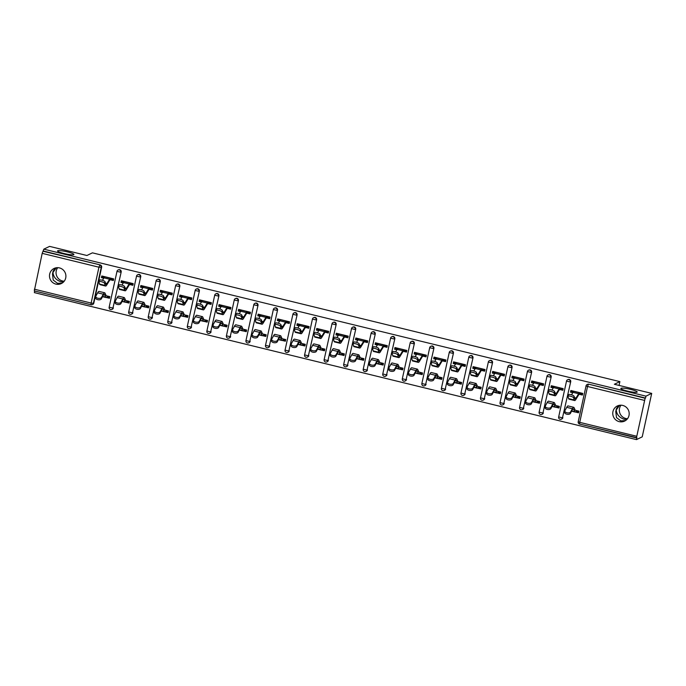<?xml version="1.0" encoding="UTF-8"?>
<svg xmlns="http://www.w3.org/2000/svg" width="686" height="686" viewBox="0 0 686 686"><rect width="100%" height="100%" fill="white"/><g stroke="black" fill="none" stroke-linecap="round" stroke-linejoin="round"><path stroke-width="1.03" d="M625.512 420.587L620.813 420.878L616.517 417.62L615.762 411.591L616.38 408.753L618.455 405.546M620.984 388.267A8.378 1.166 12.3 0 0 620.813 388.439A8.378 1.166 12.3 0 0 628.033 391.209A8.378 1.166 12.3 0 0 637.02 392.186A8.378 1.166 12.3 0 0 637.191 392.015A8.378 1.166 12.3 0 0 629.971 389.245A8.378 1.166 12.3 0 0 620.984 388.267M62.229 283.061L57.53 283.352L53.234 280.102L52.488 274.074L53.105 271.227L55.172 268.029M57.701 250.75A8.378 1.166 12.3 0 0 57.53 250.922A8.378 1.166 12.3 0 0 64.75 253.683A8.378 1.166 12.3 0 0 73.736 254.66A8.378 1.166 12.3 0 0 73.908 254.489A8.378 1.166 12.3 0 0 66.688 251.728A8.378 1.166 12.3 0 0 57.701 250.75M56.338 267.763L52.968 272.479C53.422 277.007 56.063 280.094 60.891 281.732L63.566 281.972M57.727 267.677A8.378 8.172 -115.7 0 0 64.235 281.191M619.612 405.289L616.242 409.996C616.697 414.524 619.347 417.611 624.174 419.257L626.841 419.489M621.01 405.194A8.378 8.172 -115.7 0 0 627.51 418.717M55.935 284.124A8.378 8.172 -115.7 0 0 65.847 275.172A8.378 8.172 -115.7 0 0 54.065 268.466A8.378 8.172 -115.7 0 0 55.935 284.124M619.209 421.641A8.378 8.172 -115.7 0 0 629.131 412.698A8.378 8.172 -115.7 0 0 617.34 405.983A8.378 8.172 -115.7 0 0 619.209 421.641M91.015 304.747L34.3 290.924L42.189 253.348L43.835 249.155L49.581 246.385L86.916 255.501L92.43 252.842L619.878 381.622L614.364 384.271L651.7 393.387L642.225 436.845L636.471 439.615L636.891 437.711L579.661 424.068L636.376 437.891M34.703 291.018L34.36 292.613L636.471 439.615M113.516 279.648L109.889 278.756M104.255 277.384L102.711 277.007L101.425 277.624L103.732 278.19M109.649 297.381L107.539 296.867M133.067 284.416L129.44 283.532M123.797 282.152L122.254 281.775L120.968 282.4L123.274 282.958M129.2 302.157L127.081 301.634M152.609 289.192L148.982 288.3M143.34 286.928L141.796 286.551L140.51 287.168L142.825 287.734M148.742 306.925L146.624 306.41M172.152 293.96L168.524 293.076M162.891 291.696L161.347 291.318L160.061 291.944L162.368 292.502M168.284 311.701L166.166 311.178M191.694 298.736L188.067 297.844M182.433 296.472L180.89 296.095L179.603 296.712L181.91 297.278M187.827 316.469L185.709 315.954M211.245 303.504L207.609 302.62M201.976 301.24L200.432 300.862L199.146 301.48L201.452 302.046M207.378 321.245L205.26 320.722M230.788 308.271L227.16 307.388M221.518 306.016L219.974 305.639L218.688 306.256L221.003 306.822M226.92 326.013L224.802 325.498M250.33 313.048L246.703 312.164M241.06 310.784L239.525 310.406L238.231 311.024L240.546 311.59M246.463 330.789L244.345 330.266M269.872 317.815L266.245 316.932M260.611 315.56L259.068 315.183L257.782 315.8L260.088 316.366M266.005 335.557L263.887 335.042M289.415 322.591L285.788 321.708M280.154 320.328L278.61 319.95L277.324 320.568L279.631 321.134M285.548 340.325L283.438 339.81M308.966 327.359L305.339 326.476M299.696 325.095L298.153 324.727L296.867 325.344L299.173 325.91M305.099 345.101L302.98 344.586M328.508 332.135L324.881 331.244M319.239 329.872L317.695 329.494L316.409 330.112L318.724 330.678M324.641 349.869L322.523 349.354M348.051 336.903L344.423 336.02M338.79 334.639L337.246 334.262L335.96 334.888L338.267 335.445M344.183 354.645L342.065 354.13M367.593 341.679L363.966 340.788M358.332 339.416L356.789 339.038L355.502 339.656L357.809 340.222M363.726 359.413L361.608 358.898M387.144 346.447L383.517 345.564M377.875 344.183L376.331 343.806L375.045 344.432L377.351 344.989M383.277 364.189L381.159 363.666M406.687 351.223L403.059 350.332M397.417 348.96L395.873 348.582L394.587 349.2L396.902 349.766M402.819 368.957L400.701 368.442M426.229 355.991L422.602 355.108M416.959 353.727L415.424 353.35L414.13 353.976L416.445 354.533M422.362 373.733L420.244 373.21M445.771 360.767L442.144 359.876M436.51 358.504L434.967 358.126L433.681 358.744L435.987 359.31M441.904 378.5L439.786 377.986M465.314 365.535L461.687 364.652M456.053 363.271L454.509 362.894L453.223 363.511L455.53 364.077M461.446 383.277L459.337 382.754M484.865 370.303L481.238 369.42M475.595 368.048L474.052 367.67L472.765 368.288L475.072 368.854M480.997 388.044L478.879 387.53M504.407 375.079L500.78 374.196M495.138 372.815L493.594 372.438L492.308 373.055L494.623 373.621M500.54 392.821L498.422 392.298M523.95 379.847L520.322 378.964M514.689 377.592L513.145 377.214L511.859 377.832L514.166 378.398M520.082 397.588L517.964 397.074M543.492 384.623L539.865 383.74M534.231 382.359L532.688 381.982L531.401 382.599L533.708 383.165M539.625 402.356L537.507 401.842M563.043 389.391L559.416 388.508M553.774 387.127L552.23 386.758L550.944 387.376L553.25 387.942M559.176 407.132L557.058 406.618M619.055 385.421L619.878 381.622M644.308 400.35L587.55 386.492L588.356 384.4A1.964 1.912 -115.7 0 0 587.096 384.537L587.516 384.332A1.964 1.912 64.3 0 1 588.777 384.203L645.114 398.257L636.419 437.925M588.777 384.203L645.535 398.06L645.946 396.156L651.7 393.387M582.586 394.167L578.958 393.275M573.316 391.903L571.772 391.526L570.486 392.143L572.801 392.709M578.718 411.9L576.6 411.386M43.835 249.155L645.946 396.156M570.486 392.143L570.846 390.497L582.748 393.404L582.388 395.05L578.435 394.09M573.728 407.304L568.085 405.932A10.479 1.818 103.7 0 0 567.811 405.966A10.479 1.818 103.7 0 0 566.722 407.338L564.93 410.614A2.95 1.578 7.3 0 0 564.827 410.931A2.95 1.578 7.3 0 0 567.245 412.826A2.95 1.578 7.3 0 0 570.563 411.994L572.364 408.71A10.479 1.818 103.7 0 1 573.453 407.347A10.479 1.818 103.7 0 1 573.728 407.304A10.479 1.818 103.7 0 1 574.045 407.63L575.185 410.117A8.772 1.526 -76.3 0 0 575.451 410.391A8.772 1.526 -76.3 0 0 575.683 410.357L578.881 411.146L578.521 412.792L575.314 412.003M113.361 307.894A1.964 1.912 64.3 0 1 112.333 309.206L111.912 309.412A1.964 1.912 -115.7 0 0 112.941 308.1L121.182 272.042L112.941 308.1L109.185 307.182M110.652 309.54A1.964 1.912 -115.7 0 0 111.912 309.412A1.964 1.964 0 0 1 109.143 307.225L117.006 271.322A1.964 1.912 -115.7 0 1 118.026 270.01A1.964 1.964 0 0 0 116.963 271.364L120.762 272.239A1.964 1.912 64.3 0 0 119.295 269.881A1.964 1.912 -115.7 0 0 118.026 270.01L118.446 269.812A1.964 1.912 64.3 0 1 121.182 272.042M43.415 251.05L100.173 264.907A1.964 1.912 64.3 0 1 101.639 267.266L93.819 303.126A1.964 1.912 64.3 0 1 92.79 304.438L92.37 304.635A1.964 1.912 -115.7 0 0 93.399 303.323L93.819 303.126M128.917 284.338L132.87 285.299L133.23 283.652L121.328 280.754L120.968 282.4M126.155 300.614L129.362 301.394L129.002 303.041L125.795 302.26L127.99 301.06M152.455 317.438A1.964 1.912 64.3 0 1 151.426 318.75L151.006 318.956A1.964 1.912 -115.7 0 0 152.035 317.644L160.267 281.586L152.035 317.644L148.27 316.726M149.737 319.084A1.964 1.912 -115.7 0 0 151.006 318.956A1.964 1.964 0 0 1 148.236 316.769L156.091 280.866A1.964 1.912 -115.7 0 1 157.12 279.554A1.964 1.964 0 0 0 156.048 280.908L159.847 281.783A1.964 1.912 64.3 0 0 158.389 279.425A1.964 1.912 -115.7 0 0 157.12 279.554L157.54 279.356A1.964 1.912 64.3 0 1 160.267 281.586M168.001 293.882L171.963 294.843L172.315 293.196L160.413 290.289L160.061 291.944M163.294 307.096L157.651 305.724A10.479 1.818 103.7 0 0 157.377 305.767A10.479 1.818 103.7 0 0 156.288 307.131L154.496 310.415A2.95 1.578 7.3 0 0 154.393 310.724A2.95 1.578 7.3 0 0 156.811 312.619A2.95 1.578 7.3 0 0 160.138 311.787L161.93 308.511A10.479 1.818 103.7 0 1 163.019 307.139A10.479 1.818 103.7 0 1 163.294 307.096A10.479 1.818 103.7 0 1 163.611 307.431L164.751 309.909A8.772 1.526 -76.3 0 0 165.026 310.183A8.772 1.526 -76.3 0 0 165.257 310.149L168.447 310.938L168.096 312.584L164.88 311.804L167.084 310.604M191.54 326.982A1.964 1.912 64.3 0 1 190.511 328.294L190.091 328.5A1.964 1.912 -115.7 0 0 191.12 327.188L199.36 291.13L191.12 327.188L187.364 326.27M188.83 328.628A1.964 1.912 -115.7 0 0 190.091 328.5A1.964 1.964 0 0 1 187.321 326.304L195.184 290.41A1.964 1.912 -115.7 0 1 196.205 289.098A1.964 1.964 0 0 0 195.141 290.452L198.94 291.327A1.964 1.912 64.3 0 0 197.474 288.969A1.964 1.912 -115.7 0 0 196.205 289.098L196.625 288.9A1.964 1.912 64.3 0 1 199.36 291.13M207.095 303.426L211.048 304.387L211.408 302.74L199.506 299.833L199.146 301.48M202.379 316.64L196.745 315.268A10.479 1.818 103.7 0 0 196.47 315.311A10.479 1.818 103.7 0 0 195.381 316.675L193.589 319.95A2.95 1.578 7.3 0 0 193.478 320.268A2.95 1.578 7.3 0 0 195.904 322.163A2.95 1.578 7.3 0 0 199.223 321.331L201.015 318.055A10.479 1.818 103.7 0 1 202.104 316.683A10.479 1.818 103.7 0 1 202.379 316.64A10.479 1.818 103.7 0 1 202.704 316.966L203.845 319.453A8.772 1.526 -76.3 0 0 204.111 319.727A8.772 1.526 -76.3 0 0 204.342 319.693L207.541 320.482L207.181 322.128L203.974 321.348M230.633 336.526A1.964 1.912 64.3 0 1 229.604 337.838L229.184 338.044A1.964 1.912 -115.7 0 0 230.213 336.732L238.445 300.674L230.213 336.732L226.449 335.814M227.915 338.172A1.964 1.912 -115.7 0 0 229.184 338.044A1.964 1.964 0 0 1 226.414 335.848L234.269 299.954A1.964 1.912 -115.7 0 1 235.298 298.642A1.964 1.964 0 0 0 234.226 299.996L238.025 300.871A1.964 1.912 64.3 0 0 236.559 298.513A1.964 1.912 -115.7 0 0 235.298 298.642L235.718 298.444A1.964 1.912 64.3 0 1 238.445 300.674M246.18 312.97L250.133 313.931L250.493 312.284L238.591 309.377L238.231 311.024M243.419 329.237L246.626 330.026L246.265 331.672L243.058 330.884L245.262 329.692M269.718 346.07A1.964 1.912 64.3 0 1 268.689 347.382L268.269 347.588A1.964 1.912 -115.7 0 0 269.298 346.276L277.538 310.218L269.298 346.276L265.542 345.358M267.008 347.716A1.964 1.912 -115.7 0 0 268.269 347.588A1.964 1.964 0 0 1 265.499 345.392L273.354 309.497A1.964 1.912 -115.7 0 1 274.383 308.185A1.964 1.964 0 0 0 273.32 309.54L277.118 310.415A1.964 1.912 64.3 0 0 275.652 308.057A1.964 1.912 -115.7 0 0 274.383 308.185L274.803 307.988A1.964 1.912 64.3 0 1 277.538 310.218M285.273 322.514L289.226 323.475L289.586 321.828L277.684 318.921L277.324 320.568M280.557 335.728L274.923 334.356A10.479 1.818 103.7 0 0 274.649 334.391A10.479 1.818 103.7 0 0 273.56 335.763L271.759 339.038A2.95 1.578 7.3 0 0 271.656 339.356A2.95 1.578 7.3 0 0 274.083 341.251A2.95 1.578 7.3 0 0 277.401 340.419L279.193 337.135A10.479 1.818 103.7 0 1 280.282 335.771A10.479 1.818 103.7 0 1 280.557 335.728A10.479 1.818 103.7 0 1 280.883 336.054L282.023 338.541A8.772 1.526 -76.3 0 0 282.289 338.815A8.772 1.526 -76.3 0 0 282.521 338.781L285.719 339.57L285.359 341.216L282.143 340.428L284.347 339.236M308.803 355.614A1.964 1.912 64.3 0 1 307.782 356.926L307.362 357.123A1.964 1.912 -115.7 0 0 308.383 355.82L316.623 319.753L308.383 355.82L304.627 354.902M306.093 357.26A1.964 1.912 -115.7 0 0 307.362 357.123A1.964 1.964 0 0 1 304.584 354.936L312.447 319.041A1.964 1.912 -115.7 0 1 313.476 317.729A1.964 1.964 0 0 0 312.404 319.084L316.203 319.959A1.964 1.912 64.3 0 0 314.737 317.601A1.964 1.912 -115.7 0 0 313.476 317.729L313.896 317.532A1.964 1.912 64.3 0 1 316.623 319.753M324.358 332.058L328.311 333.019L328.671 331.372L316.769 328.465L316.409 330.112M319.65 345.272L314.008 343.9A10.479 1.818 103.7 0 0 313.734 343.935A10.479 1.818 103.7 0 0 312.645 345.307L310.852 348.582A2.95 1.578 7.3 0 0 310.749 348.9A2.95 1.578 7.3 0 0 313.168 350.795A2.95 1.578 7.3 0 0 316.486 349.963L318.287 346.679A10.479 1.818 103.7 0 1 319.376 345.315A10.479 1.818 103.7 0 1 319.65 345.272A10.479 1.818 103.7 0 1 319.968 345.598L321.108 348.085A8.772 1.526 -76.3 0 0 321.374 348.359A8.772 1.526 -76.3 0 0 321.605 348.325L324.804 349.114L324.444 350.76L321.237 349.971M347.896 365.158A1.964 1.912 64.3 0 1 346.867 366.47L346.447 366.667A1.964 1.912 -115.7 0 0 347.476 365.355L355.717 329.297L347.476 365.355L343.72 364.438M345.178 366.804A1.964 1.912 -115.7 0 0 346.447 366.667A1.964 1.964 0 0 1 343.677 364.48L351.532 328.585A1.964 1.912 -115.7 0 1 352.561 327.273A1.964 1.964 0 0 0 351.498 328.628L355.297 329.503A1.964 1.912 64.3 0 0 353.83 327.145A1.964 1.912 -115.7 0 0 352.561 327.273L352.981 327.068A1.964 1.912 64.3 0 1 355.717 329.297M363.451 341.594L367.404 342.563L367.765 340.916L355.863 338.009L355.502 339.656M360.682 357.869L363.897 358.658L363.537 360.304L360.322 359.515L362.525 358.324M386.981 374.702A1.964 1.912 64.3 0 1 385.961 376.014L385.541 376.211A1.964 1.912 -115.7 0 0 386.561 374.899L394.802 338.841L386.561 374.899L382.805 373.981M384.271 376.348A1.964 1.912 -115.7 0 0 385.541 376.211A1.964 1.964 0 0 1 382.762 374.024L390.626 338.129A1.964 1.912 -115.7 0 1 391.655 336.817A1.964 1.964 0 0 0 390.583 338.172L394.381 339.047A1.964 1.912 64.3 0 0 392.915 336.689A1.964 1.912 -115.7 0 0 391.655 336.817L392.075 336.612A1.964 1.912 64.3 0 1 394.802 338.841M402.536 351.138L406.489 352.107L406.849 350.46L394.947 347.553L394.587 349.2M397.829 364.36L392.186 362.98A10.479 1.818 103.7 0 0 391.912 363.023A10.479 1.818 103.7 0 0 390.823 364.395L389.031 367.67A2.95 1.578 7.3 0 0 388.928 367.988A2.95 1.578 7.3 0 0 391.346 369.883A2.95 1.578 7.3 0 0 394.664 369.051L396.465 365.767A10.479 1.818 103.7 0 1 397.554 364.403A10.479 1.818 103.7 0 1 397.829 364.36A10.479 1.818 103.7 0 1 398.146 364.686L399.286 367.164A8.772 1.526 -76.3 0 0 399.552 367.439A8.772 1.526 -76.3 0 0 399.784 367.404L402.982 368.193L402.622 369.848L399.415 369.059L401.61 367.859M426.075 384.246A1.964 1.912 64.3 0 1 425.046 385.558L424.625 385.755A1.964 1.912 -115.7 0 0 425.654 384.443L433.895 348.385L425.654 384.443L421.89 383.525M423.356 385.884A1.964 1.912 -115.7 0 0 424.625 385.755A1.964 1.964 0 0 1 421.856 383.568L429.71 347.673A1.964 1.912 -115.7 0 1 430.739 346.361A1.964 1.964 0 0 0 429.676 347.708L433.475 348.591A1.964 1.912 64.3 0 0 432.009 346.233A1.964 1.912 -115.7 0 0 430.739 346.361L431.16 346.156A1.964 1.912 64.3 0 1 433.895 348.385M441.63 360.682L445.583 361.651L445.943 360.004L434.041 357.097L433.681 358.744M436.913 373.904L431.28 372.524A10.479 1.818 103.7 0 0 431.005 372.567A10.479 1.818 103.7 0 0 429.908 373.939L428.115 377.214A2.95 1.578 7.3 0 0 428.013 377.532A2.95 1.578 7.3 0 0 430.431 379.427A2.95 1.578 7.3 0 0 433.758 378.595L435.55 375.311A10.479 1.818 103.7 0 1 436.639 373.947A10.479 1.818 103.7 0 1 436.913 373.904A10.479 1.818 103.7 0 1 437.231 374.23L438.38 376.708A8.772 1.526 -76.3 0 0 438.646 376.983A8.772 1.526 -76.3 0 0 438.877 376.948L442.076 377.737L441.715 379.384L438.5 378.603M465.159 393.79A1.964 1.912 64.3 0 1 464.13 395.102L463.71 395.299A1.964 1.912 -115.7 0 0 464.739 393.987L472.98 357.929L464.739 393.987L460.983 393.069M462.45 395.428A1.964 1.912 -115.7 0 0 463.71 395.299A1.964 1.964 0 0 1 460.941 393.112L468.804 357.217A1.964 1.912 -115.7 0 1 469.824 355.905A1.964 1.964 0 0 0 468.761 357.252L472.56 358.135A1.964 1.912 64.3 0 0 471.093 355.777A1.964 1.912 -115.7 0 0 469.824 355.905L470.244 355.7A1.964 1.912 64.3 0 1 472.98 357.929M480.715 370.226L484.668 371.195L485.028 369.548L473.126 366.641L472.765 368.288M477.953 386.501L481.16 387.281L480.8 388.928L477.593 388.147L479.788 386.947M504.253 403.334A1.964 1.912 64.3 0 1 503.224 404.646L502.804 404.843A1.964 1.912 -115.7 0 0 503.833 403.531L512.065 367.473L503.833 403.531L500.068 402.613M501.535 404.972A1.964 1.912 -115.7 0 0 502.804 404.843A1.964 1.964 0 0 1 500.034 402.656L507.889 366.761A1.964 1.912 -115.7 0 1 508.918 365.449A1.964 1.964 0 0 0 507.846 366.796L511.645 367.679A1.964 1.912 64.3 0 0 510.187 365.312A1.964 1.912 -115.7 0 0 508.918 365.449L509.338 365.244A1.964 1.912 64.3 0 1 512.065 367.473M519.799 379.77L523.761 380.739L524.113 379.092L512.21 376.185L511.859 377.832M517.038 396.045L520.245 396.825L519.894 398.472L516.678 397.691M543.338 412.878A1.964 1.912 64.3 0 1 542.309 414.181L541.889 414.387A1.964 1.912 -115.7 0 0 542.918 413.075L551.158 377.017L542.918 413.075L539.162 412.157M540.628 414.515A1.964 1.912 -115.7 0 0 541.889 414.387A1.964 1.964 0 0 1 539.119 412.2L546.982 376.305A1.964 1.912 -115.7 0 1 548.003 374.993A1.964 1.964 0 0 0 546.939 376.34L550.738 377.223A1.964 1.912 64.3 0 0 549.272 374.856A1.964 1.912 -115.7 0 0 548.003 374.993L548.423 374.788A1.964 1.912 64.3 0 1 551.158 377.017M558.893 389.314L562.846 390.283L563.206 388.636L551.304 385.729L550.944 387.376M554.177 402.536L548.543 401.156A10.479 1.818 103.7 0 0 548.268 401.199A10.479 1.818 103.7 0 0 547.179 402.562L545.387 405.846A2.95 1.578 7.3 0 0 545.276 406.163A2.95 1.578 7.3 0 0 547.702 408.05A2.95 1.578 7.3 0 0 551.021 407.218L552.813 403.943A10.479 1.818 103.7 0 1 553.902 402.571A10.479 1.818 103.7 0 1 554.177 402.536A10.479 1.818 103.7 0 1 554.502 402.862L555.643 405.34A8.772 1.526 -76.3 0 0 555.909 405.615A8.772 1.526 -76.3 0 0 556.14 405.58L559.339 406.369L558.979 408.016L555.771 407.235L557.967 406.035M562.88 417.645A1.964 1.912 64.3 0 1 561.86 418.957L561.44 419.155A1.964 1.912 -115.7 0 0 562.46 417.851L570.701 381.785L562.46 417.851L558.704 416.934M560.17 419.292A1.964 1.912 -115.7 0 0 561.44 419.155A1.964 1.964 0 0 1 558.661 416.968L566.525 381.073A1.964 1.912 -115.7 0 1 567.554 379.761A1.964 1.964 0 0 0 566.482 381.116L570.28 381.991A1.964 1.912 64.3 0 0 568.814 379.632A1.964 1.912 -115.7 0 0 567.554 379.761L567.974 379.564A1.964 1.912 64.3 0 1 570.701 381.785M534.634 397.76L529 396.388A10.479 1.818 103.7 0 0 528.726 396.422A10.479 1.818 103.7 0 0 527.637 397.794L525.836 401.07A2.95 1.578 7.3 0 0 525.733 401.387A2.95 1.578 7.3 0 0 528.16 403.282A2.95 1.578 7.3 0 0 531.478 402.45L533.271 399.166A10.479 1.818 103.7 0 1 534.36 397.803A10.479 1.818 103.7 0 1 534.634 397.76A10.479 1.818 103.7 0 1 534.96 398.086L536.1 400.573A8.772 1.526 -76.3 0 0 536.366 400.847A8.772 1.526 -76.3 0 0 536.598 400.813L539.796 401.602L539.436 403.248L536.22 402.459L538.424 401.267M539.35 384.546L543.303 385.506L543.664 383.86L531.761 380.953L531.401 382.599M523.795 408.101A1.964 1.912 64.3 0 1 522.766 409.413L522.346 409.619A1.964 1.912 -115.7 0 0 523.375 408.307L531.616 372.249L523.375 408.307L519.619 407.39M521.077 409.748A1.964 1.912 -115.7 0 0 522.346 409.619A1.964 1.964 0 0 1 519.576 407.424L527.431 371.529A1.964 1.912 -115.7 0 1 528.46 370.217A1.964 1.964 0 0 0 527.397 371.572L531.196 372.447A1.964 1.912 64.3 0 0 529.729 370.088A1.964 1.912 -115.7 0 0 528.46 370.217L528.88 370.02A1.964 1.912 64.3 0 1 531.616 372.249M497.496 391.269L500.703 392.058L500.343 393.704L497.136 392.915L499.339 391.723M500.257 375.002L504.21 375.962L504.57 374.316L492.668 371.409L492.308 373.055M484.702 398.557A1.964 1.912 64.3 0 1 483.681 399.869L483.261 400.075A1.964 1.912 -115.7 0 0 484.282 398.763L492.522 362.705L484.282 398.763L480.526 397.846M481.992 400.204A1.964 1.912 -115.7 0 0 483.261 400.075A1.964 1.964 0 0 1 480.492 397.88L488.346 361.985A1.964 1.912 -115.7 0 1 489.375 360.673A1.964 1.964 0 0 0 488.303 362.028L492.102 362.903A1.964 1.912 64.3 0 0 490.636 360.544A1.964 1.912 -115.7 0 0 489.375 360.673L489.795 360.476A1.964 1.912 64.3 0 1 492.522 362.705M456.456 378.672L450.822 377.3A10.479 1.818 103.7 0 0 450.548 377.343A10.479 1.818 103.7 0 0 449.459 378.706L447.658 381.982A2.95 1.578 7.3 0 0 447.555 382.299A2.95 1.578 7.3 0 0 449.982 384.194A2.95 1.578 7.3 0 0 453.3 383.363L455.092 380.087A10.479 1.818 103.7 0 1 456.181 378.715A10.479 1.818 103.7 0 1 456.456 378.672A10.479 1.818 103.7 0 1 456.782 378.998L457.922 381.485A8.772 1.526 -76.3 0 0 458.188 381.759A8.772 1.526 -76.3 0 0 458.42 381.725L461.618 382.514L461.258 384.16L458.042 383.38M461.172 365.458L465.125 366.418L465.485 364.772L453.583 361.865L453.223 363.511M445.617 389.013A1.964 1.912 64.3 0 1 444.588 390.325L444.168 390.531A1.964 1.912 -115.7 0 0 445.197 389.219L453.437 353.161L445.197 389.219L441.441 388.302M442.907 390.66A1.964 1.912 -115.7 0 0 444.168 390.531A1.964 1.964 0 0 1 441.398 388.336L449.253 352.441A1.964 1.912 -115.7 0 1 450.282 351.129A1.964 1.964 0 0 0 449.219 352.484L453.017 353.359A1.964 1.912 64.3 0 0 451.551 351A1.964 1.912 -115.7 0 0 450.282 351.129L450.702 350.932A1.964 1.912 64.3 0 1 453.437 353.161M417.371 369.128L411.729 367.756A10.479 1.818 103.7 0 0 411.454 367.799A10.479 1.818 103.7 0 0 410.365 369.162L408.573 372.447A2.95 1.578 7.3 0 0 408.47 372.755A2.95 1.578 7.3 0 0 410.888 374.65A2.95 1.578 7.3 0 0 414.207 373.819L416.008 370.543A10.479 1.818 103.7 0 1 417.097 369.171A10.479 1.818 103.7 0 1 417.371 369.128A10.479 1.818 103.7 0 1 417.688 369.462L418.829 371.941A8.772 1.526 -76.3 0 0 419.103 372.215A8.772 1.526 -76.3 0 0 419.326 372.181L422.525 372.97L422.164 374.616L418.957 373.836L421.161 372.635M422.079 355.914L426.032 356.874L426.392 355.228L414.49 352.321L414.13 353.976M406.532 379.469A1.964 1.912 64.3 0 1 405.503 380.781L405.083 380.987A1.964 1.912 -115.7 0 0 406.112 379.675L414.344 343.617L406.112 379.675L402.348 378.758M403.814 381.116A1.964 1.912 -115.7 0 0 405.083 380.987A1.964 1.964 0 0 1 402.313 378.801L410.168 342.897A1.964 1.912 -115.7 0 1 411.197 341.585A1.964 1.964 0 0 0 410.125 342.94L413.924 343.815A1.964 1.912 64.3 0 0 412.458 341.457A1.964 1.912 -115.7 0 0 411.197 341.585L411.617 341.388A1.964 1.912 64.3 0 1 414.344 343.617M380.224 362.645L383.44 363.426L383.08 365.072L379.873 364.292M382.994 346.37L386.947 347.33L387.307 345.684L375.405 342.786L375.045 344.432M367.439 369.925A1.964 1.912 64.3 0 1 366.41 371.237L365.99 371.443A1.964 1.912 -115.7 0 0 367.019 370.131L375.259 334.073L367.019 370.131L363.263 369.214M364.729 371.572A1.964 1.912 -115.7 0 0 365.99 371.443A1.964 1.964 0 0 1 363.22 369.257L371.083 333.353A1.964 1.912 -115.7 0 1 372.104 332.041A1.964 1.964 0 0 0 371.04 333.396L374.839 334.271A1.964 1.912 64.3 0 0 373.373 331.913A1.964 1.912 -115.7 0 0 372.104 332.041L372.524 331.844A1.964 1.912 64.3 0 1 375.259 334.073M341.139 353.101L344.346 353.882L343.995 355.528L340.779 354.748M343.9 336.826L347.862 337.795L348.214 336.14L336.312 333.242L335.96 334.888M328.354 360.382A1.964 1.912 64.3 0 1 327.325 361.694L326.905 361.899A1.964 1.912 -115.7 0 0 327.934 360.587L336.166 324.529L327.934 360.587L324.169 359.67M325.636 362.028A1.964 1.912 -115.7 0 0 326.905 361.899A1.964 1.964 0 0 1 324.135 359.713L331.99 323.809A1.964 1.912 -115.7 0 1 333.019 322.506A1.964 1.964 0 0 0 331.947 323.852L335.746 324.727A1.964 1.912 64.3 0 0 334.288 322.369A1.964 1.912 -115.7 0 0 333.019 322.506L333.439 322.3A1.964 1.912 64.3 0 1 336.166 324.529M300.099 340.505L294.466 339.124A10.479 1.818 103.7 0 0 294.191 339.167A10.479 1.818 103.7 0 0 293.102 340.53L291.31 343.815A2.95 1.578 7.3 0 0 291.207 344.132A2.95 1.578 7.3 0 0 293.625 346.018A2.95 1.578 7.3 0 0 296.944 345.187L298.736 341.911A10.479 1.818 103.7 0 1 299.825 340.539A10.479 1.818 103.7 0 1 300.099 340.505A10.479 1.818 103.7 0 1 300.425 340.831L301.566 343.309A8.772 1.526 -76.3 0 0 301.831 343.583A8.772 1.526 -76.3 0 0 302.063 343.549L305.261 344.338L304.901 345.984L301.694 345.204L303.889 344.003M304.816 327.282L308.769 328.251L309.129 326.605L297.227 323.698L296.867 325.344M289.26 350.846A1.964 1.912 64.3 0 1 288.231 352.15L287.811 352.355A1.964 1.912 -115.7 0 0 288.84 351.043L297.081 314.985L288.84 351.043L285.084 350.126M286.551 352.484A1.964 1.912 -115.7 0 0 287.811 352.355A1.964 1.964 0 0 1 285.042 350.169L292.905 314.274A1.964 1.912 -115.7 0 1 293.925 312.962A1.964 1.964 0 0 0 292.862 314.308L296.661 315.191A1.964 1.912 64.3 0 0 295.194 312.825A1.964 1.912 -115.7 0 0 293.925 312.962L294.345 312.756A1.964 1.912 64.3 0 1 297.081 314.985M262.961 334.013L266.177 334.794L265.816 336.44L262.601 335.66L264.805 334.459M265.722 317.738L269.684 318.707L270.044 317.061L258.142 314.154L257.782 315.8M250.176 341.302A1.964 1.912 64.3 0 1 249.147 342.614L248.726 342.811A1.964 1.912 -115.7 0 0 249.755 341.499L257.996 305.442L249.755 341.499L245.991 340.582M247.457 342.94A1.964 1.912 -115.7 0 0 248.726 342.811A1.964 1.964 0 0 1 245.957 340.625L253.811 304.73A1.964 1.912 -115.7 0 1 254.84 303.418A1.964 1.964 0 0 0 253.777 304.764L257.576 305.647A1.964 1.912 64.3 0 0 256.11 303.281A1.964 1.912 -115.7 0 0 254.84 303.418L255.261 303.212A1.964 1.912 64.3 0 1 257.996 305.442M221.93 321.417L216.287 320.036A10.479 1.818 103.7 0 0 216.013 320.079A10.479 1.818 103.7 0 0 214.924 321.442L213.132 324.727A2.95 1.578 7.3 0 0 213.029 325.044A2.95 1.578 7.3 0 0 215.447 326.939A2.95 1.578 7.3 0 0 218.765 326.099L220.558 322.823A10.479 1.818 103.7 0 1 221.655 321.46A10.479 1.818 103.7 0 1 221.93 321.417A10.479 1.818 103.7 0 1 222.247 321.743L223.387 324.221A8.772 1.526 -76.3 0 0 223.653 324.495A8.772 1.526 -76.3 0 0 223.885 324.461L227.083 325.25L226.723 326.896L223.516 326.116L225.711 324.915M226.637 308.194L230.59 309.163L230.95 307.517L219.048 304.61L218.688 306.256M211.082 331.758A1.964 1.912 64.3 0 1 210.062 333.07L209.642 333.267A1.964 1.912 -115.7 0 0 210.662 331.955L218.903 295.898L210.662 331.955L206.906 331.038M208.373 333.396A1.964 1.912 -115.7 0 0 209.642 333.267A1.964 1.964 0 0 1 206.863 331.081L214.727 295.186A1.964 1.912 -115.7 0 1 215.756 293.874A1.964 1.964 0 0 0 214.684 295.22L218.482 296.103A1.964 1.912 64.3 0 0 217.016 293.745A1.964 1.912 -115.7 0 0 215.756 293.874L216.176 293.668A1.964 1.912 64.3 0 1 218.903 295.898M182.836 311.873L177.202 310.492A10.479 1.818 103.7 0 0 176.928 310.535A10.479 1.818 103.7 0 0 175.839 311.907L174.038 315.183A2.95 1.578 7.3 0 0 173.935 315.5A2.95 1.578 7.3 0 0 176.362 317.395A2.95 1.578 7.3 0 0 179.681 316.563L181.473 313.279A10.479 1.818 103.7 0 1 182.562 311.916A10.479 1.818 103.7 0 1 182.836 311.873A10.479 1.818 103.7 0 1 183.162 312.199L184.302 314.677A8.772 1.526 -76.3 0 0 184.568 314.951A8.772 1.526 -76.3 0 0 184.8 314.917L187.998 315.706L187.638 317.352L184.423 316.572M187.552 298.65L191.505 299.619L191.866 297.973L179.964 295.066L179.603 296.712M171.997 322.214A1.964 1.912 64.3 0 1 170.968 323.526L170.548 323.723A1.964 1.912 -115.7 0 0 171.577 322.411L179.818 286.354L171.577 322.411L167.821 321.494M169.279 323.852A1.964 1.912 -115.7 0 0 170.548 323.723A1.964 1.964 0 0 1 167.778 321.537L175.633 285.642A1.964 1.912 -115.7 0 1 176.662 284.33A1.964 1.964 0 0 0 175.599 285.676L179.398 286.559A1.964 1.912 64.3 0 0 177.931 284.201A1.964 1.912 -115.7 0 0 176.662 284.33L177.082 284.124A1.964 1.912 64.3 0 1 179.818 286.354M145.698 305.381L148.905 306.162L148.545 307.817L145.338 307.028L147.541 305.827M148.459 289.106L152.412 290.075L152.772 288.429L140.87 285.522L140.51 287.168M132.904 312.67A1.964 1.912 64.3 0 1 131.884 313.982L131.463 314.179A1.964 1.912 -115.7 0 0 132.484 312.867L140.724 276.81L132.484 312.867L128.728 311.95M130.194 314.317A1.964 1.912 -115.7 0 0 131.463 314.179A1.964 1.964 0 0 1 128.685 311.993L136.548 276.098A1.964 1.912 -115.7 0 1 137.577 274.786A1.964 1.964 0 0 0 136.505 276.141L140.304 277.015A1.964 1.912 64.3 0 0 138.838 274.657A1.964 1.912 -115.7 0 0 137.577 274.786L137.997 274.58A1.964 1.912 64.3 0 1 140.724 276.81M106.604 295.838L109.82 296.626L109.46 298.273L106.244 297.484L108.448 296.292M109.374 279.562L113.327 280.531L113.687 278.885L101.785 275.978L101.425 277.624M568.48 394.93A2.95 0.84 16.7 0 1 568.471 394.767A2.95 0.84 16.7 0 1 571.275 394.742A2.95 0.84 16.7 0 1 574.113 396.302L574.731 398.42A8.772 1.526 103.7 0 0 575.074 398.892A8.772 1.526 103.7 0 0 575.297 398.858A8.772 1.526 103.7 0 0 576.034 398.026L578.65 393.738A10.479 1.818 -76.3 0 1 579.524 392.744L579.696 392.658M579.164 394.39A8.772 1.526 103.7 0 0 578.435 395.222L575.82 399.509A10.479 1.818 -76.3 0 1 574.945 400.504A10.479 1.818 -76.3 0 1 574.671 400.547L569.028 399.166A10.479 1.818 -76.3 0 1 568.625 398.609L568.008 396.491A2.95 0.84 -163.3 0 1 568.008 396.337L568.471 394.767M574.671 400.547A10.479 1.818 -76.3 0 1 574.259 399.989L573.642 397.871A2.95 0.84 -163.3 0 0 570.812 396.302A2.95 0.84 -163.3 0 0 568.008 396.337M581.522 393.901L581.737 393.455M581.376 393.069L582.688 393.687M581.316 393.352L580.622 393.687M572.99 391.02L573.693 391.492M571.515 394.81L573.016 392.358A10.479 1.818 -76.3 0 1 573.89 391.363L574.062 391.286M570.563 411.994L570.383 413.418L572.175 410.134A8.772 1.526 -76.3 0 1 573.093 408.993A8.772 1.526 -76.3 0 1 573.325 408.959A8.772 1.526 -76.3 0 1 573.59 409.233L574.731 411.711A10.479 1.818 103.7 0 0 575.048 412.037A10.479 1.818 103.7 0 0 575.322 412.003L577.509 410.811M570.383 413.418A2.95 1.578 -172.7 0 1 567.065 414.25A2.95 1.578 -172.7 0 1 564.638 412.355L564.827 410.931M548.929 390.154A2.95 0.84 16.7 0 1 548.929 390A2.95 0.84 16.7 0 1 551.733 389.974A2.95 0.84 16.7 0 1 554.571 391.535L555.188 393.653A8.772 1.526 103.7 0 0 555.523 394.116A8.772 1.526 103.7 0 0 555.754 394.081A8.772 1.526 103.7 0 0 556.492 393.25L559.107 388.962A10.479 1.818 -76.3 0 1 559.982 387.967L560.153 387.89M559.622 389.614A8.772 1.526 103.7 0 0 558.893 390.445L556.269 394.742A10.479 1.818 -76.3 0 1 555.394 395.728A10.479 1.818 -76.3 0 1 555.12 395.771L549.486 394.399A10.479 1.818 -76.3 0 1 549.083 393.841L548.466 391.723A2.95 0.84 -163.3 0 1 548.457 391.56L548.929 390M555.12 395.771A10.479 1.818 -76.3 0 1 554.717 395.213L554.099 393.095A2.95 0.84 -163.3 0 0 551.261 391.535A2.95 0.84 -163.3 0 0 548.457 391.56M561.98 389.134L562.194 388.679M561.834 388.302L563.146 388.911M561.774 388.576L561.079 388.911M553.439 386.252L554.151 386.715M551.973 390.034L553.465 387.59A10.479 1.818 -76.3 0 1 554.339 386.595L554.511 386.51M529.386 385.386A2.95 0.84 16.7 0 1 529.386 385.223A2.95 0.84 16.7 0 1 532.19 385.198A2.95 0.84 16.7 0 1 535.029 386.758L535.646 388.885A8.772 1.526 103.7 0 0 535.98 389.348A8.772 1.526 103.7 0 0 536.212 389.314A8.772 1.526 103.7 0 0 536.941 388.482L539.565 384.194A10.479 1.818 -76.3 0 1 540.439 383.2L540.611 383.114M540.079 384.846A8.772 1.526 103.7 0 0 539.342 385.678L536.726 389.965A10.479 1.818 -76.3 0 1 535.852 390.96A10.479 1.818 -76.3 0 1 535.577 391.003L529.944 389.622A10.479 1.818 -76.3 0 1 529.532 389.065L528.915 386.947A2.95 0.84 -163.3 0 1 528.915 386.793L529.386 385.223M535.577 391.003A10.479 1.818 -76.3 0 1 535.174 390.445L534.557 388.327A2.95 0.84 -163.3 0 0 531.719 386.758A2.95 0.84 -163.3 0 0 528.915 386.793M542.429 384.366L542.652 383.911M542.292 383.525L543.604 384.143M542.232 383.808L541.537 384.143M533.897 381.476L534.608 381.948M532.43 385.266L533.922 382.814A10.479 1.818 -76.3 0 1 534.797 381.819L534.969 381.742M509.844 380.61A2.95 0.84 16.7 0 1 509.844 380.456A2.95 0.84 16.7 0 1 512.648 380.43A2.95 0.84 16.7 0 1 515.478 381.991L516.095 384.109A8.772 1.526 103.7 0 0 516.438 384.58A8.772 1.526 103.7 0 0 516.669 384.537A8.772 1.526 103.7 0 0 517.398 383.706L520.014 379.418A10.479 1.818 -76.3 0 1 520.888 378.423L521.06 378.346M520.528 380.07A8.772 1.526 103.7 0 0 519.799 380.901L517.184 385.198A10.479 1.818 -76.3 0 1 516.309 386.192A10.479 1.818 -76.3 0 1 516.035 386.227L510.393 384.855A10.479 1.818 -76.3 0 1 509.99 384.297L509.372 382.179A2.95 0.84 -163.3 0 1 509.372 382.016L509.844 380.456M516.035 386.227A10.479 1.818 -76.3 0 1 515.632 385.669L515.014 383.551A2.95 0.84 -163.3 0 0 512.176 381.991A2.95 0.84 -163.3 0 0 509.372 382.016M522.886 379.59L523.109 379.135M522.749 378.758L524.053 379.367M522.689 379.032L521.995 379.375M514.354 376.708L515.066 377.171M512.888 380.498L514.38 378.046A10.479 1.818 -76.3 0 1 515.255 377.051L515.426 376.966M490.301 375.842A2.95 0.84 16.7 0 1 490.293 375.679A2.95 0.84 16.7 0 1 493.105 375.654A2.95 0.84 16.7 0 1 495.935 377.214L496.553 379.341A8.772 1.526 103.7 0 0 496.896 379.804A8.772 1.526 103.7 0 0 497.127 379.77A8.772 1.526 103.7 0 0 497.856 378.938L500.471 374.65A10.479 1.818 -76.3 0 1 501.346 373.656L501.517 373.57M500.986 375.302A8.772 1.526 103.7 0 0 500.257 376.134L497.642 380.421A10.479 1.818 -76.3 0 1 496.767 381.416A10.479 1.818 -76.3 0 1 496.493 381.459L490.85 380.078A10.479 1.818 -76.3 0 1 490.447 379.521L489.83 377.403A2.95 0.84 -163.3 0 1 489.83 377.249L490.293 375.679M496.493 381.459A10.479 1.818 -76.3 0 1 496.081 380.901L495.464 378.783A2.95 0.84 -163.3 0 0 492.634 377.214A2.95 0.84 -163.3 0 0 489.83 377.249M503.344 374.822L503.558 374.367M503.207 373.981L504.51 374.599M503.138 374.264L502.444 374.599M494.812 371.932L495.515 372.404M493.337 375.722L494.838 373.27A10.479 1.818 -76.3 0 1 495.712 372.275L495.884 372.198M470.759 371.075A2.95 0.84 16.7 0 1 470.75 370.912A2.95 0.84 16.7 0 1 473.554 370.886A2.95 0.84 16.7 0 1 476.393 372.447L477.01 374.565A8.772 1.526 103.7 0 0 477.345 375.036A8.772 1.526 103.7 0 0 477.576 375.002A8.772 1.526 103.7 0 0 478.313 374.17L480.929 369.874A10.479 1.818 -76.3 0 1 481.804 368.879L481.975 368.802M481.443 370.526A8.772 1.526 103.7 0 0 480.715 371.366L478.091 375.654A10.479 1.818 -76.3 0 1 477.216 376.648A10.479 1.818 -76.3 0 1 476.942 376.683L471.308 375.311A10.479 1.818 -76.3 0 1 470.905 374.753L470.287 372.635A2.95 0.84 -163.3 0 1 470.279 372.472L470.75 370.912M476.942 376.683A10.479 1.818 -76.3 0 1 476.538 376.125L475.921 374.007A2.95 0.84 -163.3 0 0 473.091 372.447A2.95 0.84 -163.3 0 0 470.279 372.472M483.802 370.046L484.016 369.6M483.656 369.214L484.968 369.831M483.596 369.497L482.901 369.831M475.261 367.164L475.973 367.636M473.794 370.955L475.287 368.502A10.479 1.818 -76.3 0 1 476.161 367.507L476.333 367.422M551.021 407.218L550.841 408.642L552.633 405.366A8.772 1.526 -76.3 0 1 553.542 404.217A8.772 1.526 -76.3 0 1 553.774 404.183A8.772 1.526 -76.3 0 1 554.048 404.457L555.188 406.944A10.479 1.818 103.7 0 0 555.506 407.27A10.479 1.818 103.7 0 0 555.78 407.227M550.841 408.642A2.95 1.578 -172.7 0 1 547.522 409.482A2.95 1.578 -172.7 0 1 545.096 407.587L545.276 406.163M531.478 402.45L531.298 403.874L533.091 400.598A8.772 1.526 -76.3 0 1 534 399.449A8.772 1.526 -76.3 0 1 534.231 399.415A8.772 1.526 -76.3 0 1 534.497 399.689L535.637 402.168A10.479 1.818 103.7 0 0 535.963 402.493A10.479 1.818 103.7 0 0 536.238 402.459M531.298 403.874A2.95 1.578 -172.7 0 1 527.971 404.706A2.95 1.578 -172.7 0 1 525.553 402.811L525.733 401.387M516.635 395.933L517.055 396.036A8.772 1.526 -76.3 0 1 516.824 396.071A8.772 1.526 -76.3 0 1 516.549 395.796L515.409 393.318A10.479 1.818 103.7 0 0 515.092 392.992L509.449 391.612A10.479 1.818 103.7 0 0 509.175 391.655A10.479 1.818 103.7 0 0 508.086 393.018L506.294 396.302A2.95 1.578 7.3 0 0 506.191 396.619A2.95 1.578 7.3 0 0 508.609 398.515A2.95 1.578 7.3 0 0 511.936 397.674L511.747 399.106L513.548 395.822A8.772 1.526 -76.3 0 1 514.457 394.682A8.772 1.526 -76.3 0 1 514.689 394.647A8.772 1.526 -76.3 0 1 514.954 394.922L516.095 397.4A10.479 1.818 103.7 0 0 516.421 397.726A10.479 1.818 103.7 0 0 516.695 397.683L518.882 396.491M515.092 392.992A10.479 1.818 103.7 0 0 514.817 393.027A10.479 1.818 103.7 0 0 513.728 394.399L511.936 397.674M511.747 399.106A2.95 1.578 -172.7 0 1 508.429 399.938A2.95 1.578 -172.7 0 1 506.011 398.043L506.191 396.619M497.093 391.166L497.504 391.269A8.772 1.526 -76.3 0 1 497.273 391.303A8.772 1.526 -76.3 0 1 497.007 391.029L495.867 388.542A10.479 1.818 103.7 0 0 495.549 388.216L489.907 386.844A10.479 1.818 103.7 0 0 489.633 386.878A10.479 1.818 103.7 0 0 488.543 388.25L486.751 391.526A2.95 1.578 7.3 0 0 486.648 391.843A2.95 1.578 7.3 0 0 489.067 393.738A2.95 1.578 7.3 0 0 492.385 392.906L492.205 394.33L493.997 391.054A8.772 1.526 -76.3 0 1 494.915 389.905A8.772 1.526 -76.3 0 1 495.146 389.871A8.772 1.526 -76.3 0 1 495.412 390.145L496.553 392.624A10.479 1.818 103.7 0 0 496.87 392.958A10.479 1.818 103.7 0 0 497.144 392.915M495.549 388.216A10.479 1.818 103.7 0 0 495.275 388.259A10.479 1.818 103.7 0 0 494.186 389.622L492.385 392.906M492.205 394.33A2.95 1.578 -172.7 0 1 488.886 395.162A2.95 1.578 -172.7 0 1 486.468 393.267L486.648 391.843M477.542 386.39L477.962 386.492A8.772 1.526 -76.3 0 1 477.73 386.527A8.772 1.526 -76.3 0 1 477.465 386.252L476.324 383.774A10.479 1.818 103.7 0 0 475.998 383.448L470.364 382.068A10.479 1.818 103.7 0 0 470.09 382.111A10.479 1.818 103.7 0 0 469.001 383.474L467.209 386.758A2.95 1.578 7.3 0 0 467.106 387.075A2.95 1.578 7.3 0 0 469.524 388.971A2.95 1.578 7.3 0 0 472.843 388.13L472.663 389.562L474.455 386.278A8.772 1.526 -76.3 0 1 475.372 385.138A8.772 1.526 -76.3 0 1 475.595 385.103A8.772 1.526 -76.3 0 1 475.87 385.378L477.01 387.856A10.479 1.818 103.7 0 0 477.327 388.182A10.479 1.818 103.7 0 0 477.602 388.139M475.998 383.448A10.479 1.818 103.7 0 0 475.724 383.491A10.479 1.818 103.7 0 0 474.635 384.855L472.843 388.13M472.663 389.562A2.95 1.578 -172.7 0 1 469.344 390.394A2.95 1.578 -172.7 0 1 466.917 388.499L467.106 387.075M451.208 366.298A2.95 0.84 16.7 0 1 451.208 366.135A2.95 0.84 16.7 0 1 454.012 366.11A2.95 0.84 16.7 0 1 456.85 367.679L457.468 369.797A8.772 1.526 103.7 0 0 457.802 370.26A8.772 1.526 103.7 0 0 458.034 370.226A8.772 1.526 103.7 0 0 458.763 369.394L461.386 365.106A10.479 1.818 -76.3 0 1 462.261 364.112L462.433 364.026M461.901 365.758A8.772 1.526 103.7 0 0 461.163 366.59L458.548 370.877A10.479 1.818 -76.3 0 1 457.673 371.872A10.479 1.818 -76.3 0 1 457.399 371.915L451.765 370.534A10.479 1.818 -76.3 0 1 451.362 369.977L450.745 367.859A2.95 0.84 -163.3 0 1 450.736 367.705L451.208 366.135M457.399 371.915A10.479 1.818 -76.3 0 1 456.996 371.358L456.379 369.24A2.95 0.84 -163.3 0 0 453.54 367.679A2.95 0.84 -163.3 0 0 450.736 367.705M464.25 365.278L464.473 364.823M464.113 364.438L465.425 365.055M464.053 364.72L463.359 365.055M455.718 362.388L456.43 362.86M454.252 366.178L455.744 363.726A10.479 1.818 -76.3 0 1 456.619 362.731L456.79 362.654M453.3 383.363L453.12 384.786L454.912 381.51A8.772 1.526 -76.3 0 1 455.821 380.361A8.772 1.526 -76.3 0 1 456.053 380.327A8.772 1.526 -76.3 0 1 456.319 380.601L457.468 383.08A10.479 1.818 103.7 0 0 457.785 383.414A10.479 1.818 103.7 0 0 458.059 383.371L460.246 382.179M453.12 384.786A2.95 1.578 -172.7 0 1 449.793 385.618A2.95 1.578 -172.7 0 1 447.375 383.723L447.555 382.299M431.666 361.531A2.95 0.84 16.7 0 1 431.666 361.368A2.95 0.84 16.7 0 1 434.47 361.342A2.95 0.84 16.7 0 1 437.308 362.903L437.925 365.021A8.772 1.526 103.7 0 0 438.26 365.492A8.772 1.526 103.7 0 0 438.491 365.458A8.772 1.526 103.7 0 0 439.22 364.626L441.835 360.33A10.479 1.818 -76.3 0 1 442.71 359.335L442.882 359.258M442.359 360.99A8.772 1.526 103.7 0 0 441.621 361.822L439.006 366.11A10.479 1.818 -76.3 0 1 438.131 367.104A10.479 1.818 -76.3 0 1 437.857 367.147L432.214 365.767A10.479 1.818 -76.3 0 1 431.811 365.209L431.194 363.091A2.95 0.84 -163.3 0 1 431.194 362.928L431.666 361.368M437.857 367.147A10.479 1.818 -76.3 0 1 437.454 366.59L436.836 364.463A2.95 0.84 -163.3 0 0 433.998 362.903A2.95 0.84 -163.3 0 0 431.194 362.928M444.708 360.502L444.931 360.056M444.571 359.67L445.874 360.287M444.511 359.953L443.816 360.287M436.176 357.62L436.888 358.092M434.71 361.411L436.202 358.958A10.479 1.818 -76.3 0 1 437.076 357.963L437.248 357.878M433.758 378.595L433.569 380.018L435.37 376.734A8.772 1.526 -76.3 0 1 436.279 375.594A8.772 1.526 -76.3 0 1 436.51 375.559A8.772 1.526 -76.3 0 1 436.776 375.834L437.917 378.312A10.479 1.818 103.7 0 0 438.243 378.638A10.479 1.818 103.7 0 0 438.517 378.595L440.704 377.403M433.569 380.018A2.95 1.578 -172.7 0 1 430.251 380.85A2.95 1.578 -172.7 0 1 427.832 378.955L428.013 377.532M412.123 356.754A2.95 0.84 16.7 0 1 412.123 356.6A2.95 0.84 16.7 0 1 414.927 356.566A2.95 0.84 16.7 0 1 417.757 358.135L418.374 360.253A8.772 1.526 103.7 0 0 418.717 360.716A8.772 1.526 103.7 0 0 418.949 360.682A8.772 1.526 103.7 0 0 419.678 359.85L422.293 355.562A10.479 1.818 -76.3 0 1 423.168 354.568L423.339 354.482M422.808 356.214A8.772 1.526 103.7 0 0 422.079 357.046L419.463 361.333A10.479 1.818 -76.3 0 1 418.589 362.328A10.479 1.818 -76.3 0 1 418.314 362.371L412.672 360.999A10.479 1.818 -76.3 0 1 412.269 360.442L411.651 358.315A2.95 0.84 -163.3 0 1 411.651 358.161L412.123 356.6M418.314 362.371A10.479 1.818 -76.3 0 1 417.911 361.814L417.294 359.696A2.95 0.84 -163.3 0 0 414.455 358.135A2.95 0.84 -163.3 0 0 411.651 358.161M425.166 355.734L425.38 355.279M425.028 354.894L426.332 355.511M424.968 355.177L424.265 355.511M416.634 352.844L417.345 353.316M415.159 356.634L416.659 354.182A10.479 1.818 -76.3 0 1 417.534 353.187L417.705 353.11M414.207 373.819L414.027 375.242L415.819 371.966A8.772 1.526 -76.3 0 1 416.736 370.817A8.772 1.526 -76.3 0 1 416.968 370.783A8.772 1.526 -76.3 0 1 417.234 371.057L418.374 373.544A10.479 1.818 103.7 0 0 418.7 373.87A10.479 1.818 103.7 0 0 418.975 373.827M414.027 375.242A2.95 1.578 -172.7 0 1 410.708 376.074A2.95 1.578 -172.7 0 1 408.29 374.179L408.47 372.755M392.581 351.987A2.95 0.84 16.7 0 1 392.572 351.824A2.95 0.84 16.7 0 1 395.376 351.798A2.95 0.84 16.7 0 1 398.214 353.359L398.832 355.477A8.772 1.526 103.7 0 0 399.175 355.948A8.772 1.526 103.7 0 0 399.398 355.914A8.772 1.526 103.7 0 0 400.135 355.082L402.751 350.786A10.479 1.818 -76.3 0 1 403.625 349.8L403.797 349.714M403.265 351.446A8.772 1.526 103.7 0 0 402.536 352.278L399.912 356.566A10.479 1.818 -76.3 0 1 399.046 357.56A10.479 1.818 -76.3 0 1 398.763 357.603L393.129 356.223A10.479 1.818 -76.3 0 1 392.726 355.665L392.109 353.547A2.95 0.84 -163.3 0 1 392.109 353.384L392.572 351.824M398.763 357.603A10.479 1.818 -76.3 0 1 398.36 357.046L397.743 354.919A2.95 0.84 -163.3 0 0 394.913 353.359A2.95 0.84 -163.3 0 0 392.109 353.384M405.623 350.958L405.838 350.512M405.477 350.126L406.789 350.743M405.417 350.409L404.723 350.743M397.091 348.076L397.794 348.548M395.616 351.867L397.117 349.414A10.479 1.818 -76.3 0 1 397.991 348.419L398.163 348.334M394.664 369.051L394.484 370.474L396.276 367.19A8.772 1.526 -76.3 0 1 397.194 366.05A8.772 1.526 -76.3 0 1 397.426 366.015A8.772 1.526 -76.3 0 1 397.691 366.29L398.832 368.768A10.479 1.818 103.7 0 0 399.149 369.094A10.479 1.818 103.7 0 0 399.424 369.051M394.484 370.474A2.95 1.578 -172.7 0 1 391.166 371.306A2.95 1.578 -172.7 0 1 388.739 369.411L388.928 367.988M373.03 347.21A2.95 0.84 16.7 0 1 373.03 347.056A2.95 0.84 16.7 0 1 375.834 347.022A2.95 0.84 16.7 0 1 378.672 348.591L379.289 350.709A8.772 1.526 103.7 0 0 379.624 351.172A8.772 1.526 103.7 0 0 379.855 351.138A8.772 1.526 103.7 0 0 380.593 350.306L383.208 346.018A10.479 1.818 -76.3 0 1 384.083 345.024L384.254 344.938M383.723 346.67A8.772 1.526 103.7 0 0 382.994 347.502L380.37 351.789A10.479 1.818 -76.3 0 1 379.495 352.784A10.479 1.818 -76.3 0 1 379.221 352.827L373.587 351.455A10.479 1.818 -76.3 0 1 373.184 350.898L372.567 348.78A2.95 0.84 -163.3 0 1 372.558 348.617L373.03 347.056M379.221 352.827A10.479 1.818 -76.3 0 1 378.818 352.27L378.2 350.152A2.95 0.84 -163.3 0 0 375.362 348.591A2.95 0.84 -163.3 0 0 372.558 348.617M386.072 346.19L386.295 345.735M385.935 345.35L387.247 345.967M385.875 345.633L385.18 345.967M377.54 343.3L378.252 343.772M376.074 347.09L377.566 344.638A10.479 1.818 -76.3 0 1 378.44 343.652L378.612 343.566M379.821 362.534L380.241 362.637A8.772 1.526 -76.3 0 1 380.01 362.671A8.772 1.526 -76.3 0 1 379.744 362.397L378.603 359.918A10.479 1.818 103.7 0 0 378.278 359.584L372.644 358.212A10.479 1.818 103.7 0 0 372.369 358.255A10.479 1.818 103.7 0 0 371.28 359.618L369.488 362.903A2.95 1.578 7.3 0 0 369.377 363.211A2.95 1.578 7.3 0 0 371.803 365.106A2.95 1.578 7.3 0 0 375.122 364.275L374.942 365.698L376.734 362.422A8.772 1.526 -76.3 0 1 377.643 361.273A8.772 1.526 -76.3 0 1 377.875 361.239A8.772 1.526 -76.3 0 1 378.149 361.513L379.289 364A10.479 1.818 103.7 0 0 379.607 364.326A10.479 1.818 103.7 0 0 379.881 364.283L382.068 363.091M378.278 359.584A10.479 1.818 103.7 0 0 378.003 359.627A10.479 1.818 103.7 0 0 376.914 360.999L375.122 364.275M374.942 365.698A2.95 1.578 -172.7 0 1 371.623 366.53A2.95 1.578 -172.7 0 1 369.197 364.643L369.377 363.211M353.487 342.443A2.95 0.84 16.7 0 1 353.487 342.28A2.95 0.84 16.7 0 1 356.291 342.254A2.95 0.84 16.7 0 1 359.13 343.815L359.747 345.933A8.772 1.526 103.7 0 0 360.081 346.404A8.772 1.526 103.7 0 0 360.313 346.37A8.772 1.526 103.7 0 0 361.042 345.538L363.666 341.242A10.479 1.818 -76.3 0 1 364.54 340.256L364.712 340.17M364.18 341.902A8.772 1.526 103.7 0 0 363.443 342.734L360.827 347.022A10.479 1.818 -76.3 0 1 359.953 348.016A10.479 1.818 -76.3 0 1 359.678 348.059L354.045 346.679A10.479 1.818 -76.3 0 1 353.633 346.121L353.016 344.003A2.95 0.84 -163.3 0 1 353.016 343.84L353.487 342.28M359.678 348.059A10.479 1.818 -76.3 0 1 359.275 347.502L358.658 345.384A2.95 0.84 -163.3 0 0 355.82 343.815A2.95 0.84 -163.3 0 0 353.016 343.84M366.53 341.414L366.753 340.968M366.393 340.582L367.705 341.199M366.333 340.865L365.638 341.199M357.998 338.532L358.709 339.004M356.531 342.323L358.023 339.87A10.479 1.818 -76.3 0 1 358.898 338.875L359.07 338.79M360.279 357.766L360.699 357.86A8.772 1.526 -76.3 0 1 360.467 357.895A8.772 1.526 -76.3 0 1 360.201 357.62L359.061 355.142A10.479 1.818 103.7 0 0 358.735 354.816L353.101 353.436A10.479 1.818 103.7 0 0 352.827 353.479A10.479 1.818 103.7 0 0 351.738 354.851L349.937 358.126A2.95 1.578 7.3 0 0 349.834 358.444A2.95 1.578 7.3 0 0 352.261 360.339A2.95 1.578 7.3 0 0 355.58 359.507L355.399 360.93L357.192 357.646A8.772 1.526 -76.3 0 1 358.101 356.506A8.772 1.526 -76.3 0 1 358.332 356.471A8.772 1.526 -76.3 0 1 358.598 356.746L359.738 359.224A10.479 1.818 103.7 0 0 360.064 359.55A10.479 1.818 103.7 0 0 360.339 359.515M358.735 354.816A10.479 1.818 103.7 0 0 358.461 354.859A10.479 1.818 103.7 0 0 357.372 356.223L355.58 359.507M355.399 360.93A2.95 1.578 -172.7 0 1 352.072 361.762A2.95 1.578 -172.7 0 1 349.654 359.867L349.834 358.444M333.945 337.666A2.95 0.84 16.7 0 1 333.945 337.512A2.95 0.84 16.7 0 1 336.749 337.478A2.95 0.84 16.7 0 1 339.579 339.047L340.196 341.165A8.772 1.526 103.7 0 0 340.539 341.628A8.772 1.526 103.7 0 0 340.77 341.594A8.772 1.526 103.7 0 0 341.499 340.762L344.115 336.474A10.479 1.818 -76.3 0 1 344.989 335.48L345.161 335.403M344.629 337.126A8.772 1.526 103.7 0 0 343.9 337.958L341.285 342.254A10.479 1.818 -76.3 0 1 340.41 343.24A10.479 1.818 -76.3 0 1 340.136 343.283L334.494 341.911A10.479 1.818 -76.3 0 1 334.091 341.354L333.473 339.236A2.95 0.84 -163.3 0 1 333.473 339.073L333.945 337.512M340.136 343.283A10.479 1.818 -76.3 0 1 339.733 342.726L339.116 340.608A2.95 0.84 -163.3 0 0 336.277 339.047A2.95 0.84 -163.3 0 0 333.473 339.073M346.987 336.646L347.21 336.191M346.85 335.806L348.154 336.423M346.79 336.089L346.087 336.423M338.455 333.765L339.167 334.228M336.98 337.546L338.481 335.102A10.479 1.818 -76.3 0 1 339.356 334.108L339.527 334.022M340.736 352.99L341.156 353.093A8.772 1.526 -76.3 0 1 340.925 353.127A8.772 1.526 -76.3 0 1 340.65 352.853L339.51 350.375A10.479 1.818 103.7 0 0 339.193 350.049L333.55 348.668A10.479 1.818 103.7 0 0 333.276 348.711A10.479 1.818 103.7 0 0 332.187 350.074L330.395 353.359A2.95 1.578 7.3 0 0 330.292 353.667A2.95 1.578 7.3 0 0 332.71 355.562A2.95 1.578 7.3 0 0 336.037 354.731L335.848 356.154L337.649 352.878A8.772 1.526 -76.3 0 1 338.558 351.729A8.772 1.526 -76.3 0 1 338.79 351.695A8.772 1.526 -76.3 0 1 339.055 351.969L340.196 354.456A10.479 1.818 103.7 0 0 340.522 354.782A10.479 1.818 103.7 0 0 340.796 354.739L342.983 353.547M339.193 350.049A10.479 1.818 103.7 0 0 338.918 350.083A10.479 1.818 103.7 0 0 337.829 351.455L336.037 354.731M335.848 356.154A2.95 1.578 -172.7 0 1 332.53 356.994A2.95 1.578 -172.7 0 1 330.112 355.099L330.292 353.667M314.402 332.899A2.95 0.84 16.7 0 1 314.394 332.736A2.95 0.84 16.7 0 1 317.206 332.71A2.95 0.84 16.7 0 1 320.036 334.271L320.654 336.389A8.772 1.526 103.7 0 0 320.997 336.86A8.772 1.526 103.7 0 0 321.228 336.826A8.772 1.526 103.7 0 0 321.957 335.994L324.572 331.707A10.479 1.818 -76.3 0 1 325.447 330.712L325.618 330.626M325.087 332.358A8.772 1.526 103.7 0 0 324.358 333.19L321.743 337.478A10.479 1.818 -76.3 0 1 320.868 338.472A10.479 1.818 -76.3 0 1 320.594 338.515L314.951 337.135A10.479 1.818 -76.3 0 1 314.548 336.577L313.931 334.459A2.95 0.84 -163.3 0 1 313.931 334.305L314.394 332.736M320.594 338.515A10.479 1.818 -76.3 0 1 320.182 337.958L319.565 335.84A2.95 0.84 -163.3 0 0 316.735 334.271A2.95 0.84 -163.3 0 0 313.931 334.305M327.445 331.87L327.659 331.424M327.308 331.038L328.611 331.655M327.239 331.321L326.545 331.655M318.913 328.988L319.616 329.46M317.438 332.779L318.939 330.326A10.479 1.818 -76.3 0 1 319.813 329.331L319.985 329.254M316.486 349.963L316.306 351.386L318.098 348.102A8.772 1.526 -76.3 0 1 319.016 346.962A8.772 1.526 -76.3 0 1 319.247 346.927A8.772 1.526 -76.3 0 1 319.513 347.202L320.654 349.68A10.479 1.818 103.7 0 0 320.971 350.006A10.479 1.818 103.7 0 0 321.245 349.971L323.44 348.78M316.306 351.386A2.95 1.578 -172.7 0 1 312.988 352.218A2.95 1.578 -172.7 0 1 310.569 350.323L310.749 348.9M294.86 328.122A2.95 0.84 16.7 0 1 294.851 327.968A2.95 0.84 16.7 0 1 297.655 327.942A2.95 0.84 16.7 0 1 300.494 329.503L301.111 331.621A8.772 1.526 103.7 0 0 301.446 332.084A8.772 1.526 103.7 0 0 301.677 332.05A8.772 1.526 103.7 0 0 302.415 331.218L305.03 326.93A10.479 1.818 -76.3 0 1 305.905 325.936L306.076 325.859M305.544 327.582A8.772 1.526 103.7 0 0 304.816 328.414L302.192 332.71A10.479 1.818 -76.3 0 1 301.317 333.696A10.479 1.818 -76.3 0 1 301.043 333.739L295.409 332.367A10.479 1.818 -76.3 0 1 295.006 331.81L294.388 329.692A2.95 0.84 -163.3 0 1 294.38 329.529L294.851 327.968M301.043 333.739A10.479 1.818 -76.3 0 1 300.64 333.182L300.022 331.064A2.95 0.84 -163.3 0 0 297.192 329.503A2.95 0.84 -163.3 0 0 294.38 329.529M307.903 327.102L308.117 326.647M307.757 326.27L309.069 326.879M307.697 326.545L307.002 326.879M299.362 324.221L300.074 324.684M297.895 328.002L299.388 325.558A10.479 1.818 -76.3 0 1 300.262 324.564L300.434 324.478M296.944 345.187L296.764 346.61L298.556 343.334A8.772 1.526 -76.3 0 1 299.473 342.185A8.772 1.526 -76.3 0 1 299.696 342.151A8.772 1.526 -76.3 0 1 299.971 342.425L301.111 344.912A10.479 1.818 103.7 0 0 301.428 345.238A10.479 1.818 103.7 0 0 301.703 345.195M296.764 346.61A2.95 1.578 -172.7 0 1 293.445 347.45A2.95 1.578 -172.7 0 1 291.018 345.555L291.207 344.132M275.309 323.355A2.95 0.84 16.7 0 1 275.309 323.192A2.95 0.84 16.7 0 1 278.113 323.166A2.95 0.84 16.7 0 1 280.951 324.727L281.569 326.853A8.772 1.526 103.7 0 0 281.903 327.316A8.772 1.526 103.7 0 0 282.135 327.282A8.772 1.526 103.7 0 0 282.864 326.45L285.487 322.163A10.479 1.818 -76.3 0 1 286.362 321.168L286.534 321.082M286.002 322.814A8.772 1.526 103.7 0 0 285.265 323.646L282.649 327.934A10.479 1.818 -76.3 0 1 281.775 328.928A10.479 1.818 -76.3 0 1 281.5 328.971L275.866 327.591A10.479 1.818 -76.3 0 1 275.463 327.033L274.846 324.915A2.95 0.84 -163.3 0 1 274.837 324.761L275.309 323.192M281.5 328.971A10.479 1.818 -76.3 0 1 281.097 328.414L280.48 326.296A2.95 0.84 -163.3 0 0 277.641 324.727A2.95 0.84 -163.3 0 0 274.837 324.761M288.352 322.334L288.574 321.88M288.214 321.494L289.526 322.111M288.154 321.777L287.46 322.111M279.819 319.444L280.531 319.916M278.353 323.235L279.845 320.782A10.479 1.818 -76.3 0 1 280.72 319.787L280.891 319.71M277.401 340.419L277.221 341.842L279.013 338.567A8.772 1.526 -76.3 0 1 279.922 337.418A8.772 1.526 -76.3 0 1 280.154 337.383A8.772 1.526 -76.3 0 1 280.42 337.658L281.569 340.136A10.479 1.818 103.7 0 0 281.886 340.462A10.479 1.818 103.7 0 0 282.16 340.428M277.221 341.842A2.95 1.578 -172.7 0 1 273.894 342.674A2.95 1.578 -172.7 0 1 271.476 340.779L271.656 339.356M255.767 318.578A2.95 0.84 16.7 0 1 255.767 318.424A2.95 0.84 16.7 0 1 258.571 318.398A2.95 0.84 16.7 0 1 261.409 319.959L262.026 322.077A8.772 1.526 103.7 0 0 262.361 322.549A8.772 1.526 103.7 0 0 262.592 322.506A8.772 1.526 103.7 0 0 263.321 321.674L265.936 317.386A10.479 1.818 -76.3 0 1 266.811 316.392L266.983 316.315M266.46 318.038A8.772 1.526 103.7 0 0 265.722 318.87L263.107 323.166A10.479 1.818 -76.3 0 1 262.232 324.161A10.479 1.818 -76.3 0 1 261.958 324.195L256.315 322.823A10.479 1.818 -76.3 0 1 255.912 322.266L255.295 320.148A2.95 0.84 -163.3 0 1 255.295 319.985L255.767 318.424M261.958 324.195A10.479 1.818 -76.3 0 1 261.555 323.638L260.937 321.52A2.95 0.84 -163.3 0 0 258.099 319.959A2.95 0.84 -163.3 0 0 255.295 319.985M268.809 317.558L269.032 317.103M268.672 316.726L269.975 317.335M268.612 317.001L267.917 317.344M260.277 314.677L260.989 315.14M258.811 318.467L260.303 316.014A10.479 1.818 -76.3 0 1 261.177 315.02L261.349 314.934M262.558 333.902L262.978 334.005A8.772 1.526 -76.3 0 1 262.747 334.039A8.772 1.526 -76.3 0 1 262.481 333.765L261.332 331.287A10.479 1.818 103.7 0 0 261.014 330.961L255.381 329.58A10.479 1.818 103.7 0 0 255.106 329.623A10.479 1.818 103.7 0 0 254.009 330.986L252.216 334.271A2.95 1.578 7.3 0 0 252.114 334.588A2.95 1.578 7.3 0 0 254.532 336.483A2.95 1.578 7.3 0 0 257.859 335.643L257.67 337.075L259.471 333.79A8.772 1.526 -76.3 0 1 260.38 332.65A8.772 1.526 -76.3 0 1 260.611 332.616A8.772 1.526 -76.3 0 1 260.877 332.89L262.018 335.368A10.479 1.818 103.7 0 0 262.344 335.694A10.479 1.818 103.7 0 0 262.618 335.651M261.014 330.961A10.479 1.818 103.7 0 0 260.74 330.995A10.479 1.818 103.7 0 0 259.651 332.367L257.859 335.643M257.67 337.075A2.95 1.578 -172.7 0 1 254.352 337.906A2.95 1.578 -172.7 0 1 251.934 336.011L252.114 334.588M236.224 313.811A2.95 0.84 16.7 0 1 236.224 313.648A2.95 0.84 16.7 0 1 239.028 313.622A2.95 0.84 16.7 0 1 241.858 315.183L242.475 317.309A8.772 1.526 103.7 0 0 242.818 317.772A8.772 1.526 103.7 0 0 243.05 317.738A8.772 1.526 103.7 0 0 243.779 316.906L246.394 312.619A10.479 1.818 -76.3 0 1 247.269 311.624L247.44 311.538M246.909 313.27A8.772 1.526 103.7 0 0 246.18 314.102L243.564 318.39A10.479 1.818 -76.3 0 1 242.69 319.384A10.479 1.818 -76.3 0 1 242.415 319.427L236.773 318.047A10.479 1.818 -76.3 0 1 236.37 317.489L235.752 315.371A2.95 0.84 -163.3 0 1 235.752 315.217L236.224 313.648M242.415 319.427A10.479 1.818 -76.3 0 1 242.012 318.87L241.395 316.752A2.95 0.84 -163.3 0 0 238.556 315.183A2.95 0.84 -163.3 0 0 235.752 315.217M249.267 312.79L249.481 312.336M249.129 311.95L250.433 312.567M249.069 312.233L248.366 312.567M240.735 309.901L241.446 310.372M239.26 313.691L240.76 311.238A10.479 1.818 -76.3 0 1 241.635 310.244L241.806 310.166M243.016 329.134L243.427 329.237A8.772 1.526 -76.3 0 1 243.204 329.271A8.772 1.526 -76.3 0 1 242.93 328.997L241.789 326.51A10.479 1.818 103.7 0 0 241.472 326.184L235.83 324.812A10.479 1.818 103.7 0 0 235.555 324.847A10.479 1.818 103.7 0 0 234.466 326.219L232.674 329.494A2.95 1.578 7.3 0 0 232.571 329.812A2.95 1.578 7.3 0 0 234.989 331.707A2.95 1.578 7.3 0 0 238.308 330.875L238.128 332.298L239.92 329.023A8.772 1.526 -76.3 0 1 240.837 327.874A8.772 1.526 -76.3 0 1 241.069 327.839A8.772 1.526 -76.3 0 1 241.335 328.114L242.475 330.592A10.479 1.818 103.7 0 0 242.793 330.926A10.479 1.818 103.7 0 0 243.076 330.884M241.472 326.184A10.479 1.818 103.7 0 0 241.198 326.227A10.479 1.818 103.7 0 0 240.109 327.591L238.308 330.875M238.128 332.298A2.95 1.578 -172.7 0 1 234.809 333.13A2.95 1.578 -172.7 0 1 232.391 331.235L232.571 329.812M216.682 309.043A2.95 0.84 16.7 0 1 216.673 308.88A2.95 0.84 16.7 0 1 219.477 308.854A2.95 0.84 16.7 0 1 222.315 310.415L222.933 312.533A8.772 1.526 103.7 0 0 223.276 313.005A8.772 1.526 103.7 0 0 223.499 312.97A8.772 1.526 103.7 0 0 224.236 312.139L226.852 307.843A10.479 1.818 -76.3 0 1 227.726 306.848L227.898 306.771M227.366 308.494A8.772 1.526 103.7 0 0 226.637 309.335L224.013 313.622A10.479 1.818 -76.3 0 1 223.147 314.617A10.479 1.818 -76.3 0 1 222.864 314.651L217.23 313.279A10.479 1.818 -76.3 0 1 216.827 312.722L216.21 310.604A2.95 0.84 -163.3 0 1 216.21 310.441L216.673 308.88M222.864 314.651A10.479 1.818 -76.3 0 1 222.461 314.094L221.844 311.976A2.95 0.84 -163.3 0 0 219.014 310.415A2.95 0.84 -163.3 0 0 216.21 310.441M229.724 308.014L229.939 307.568M229.578 307.182L230.89 307.8M229.518 307.465L228.824 307.8M221.192 305.133L221.895 305.604M219.717 308.923L221.218 306.471A10.479 1.818 -76.3 0 1 222.093 305.476L222.264 305.39M218.765 326.099L218.585 327.531L220.377 324.246A8.772 1.526 -76.3 0 1 221.295 323.106A8.772 1.526 -76.3 0 1 221.518 323.072A8.772 1.526 -76.3 0 1 221.792 323.346L222.933 325.824A10.479 1.818 103.7 0 0 223.25 326.15A10.479 1.818 103.7 0 0 223.525 326.107M218.585 327.531A2.95 1.578 -172.7 0 1 215.267 328.362A2.95 1.578 -172.7 0 1 212.84 326.467L213.029 325.044M197.131 304.267A2.95 0.84 16.7 0 1 197.131 304.104A2.95 0.84 16.7 0 1 199.935 304.078A2.95 0.84 16.7 0 1 202.773 305.647L203.39 307.765A8.772 1.526 103.7 0 0 203.725 308.228A8.772 1.526 103.7 0 0 203.956 308.194A8.772 1.526 103.7 0 0 204.694 307.362L207.309 303.075A10.479 1.818 -76.3 0 1 208.184 302.08L208.355 301.994M207.824 303.726A8.772 1.526 103.7 0 0 207.086 304.558L204.471 308.846A10.479 1.818 -76.3 0 1 203.596 309.84A10.479 1.818 -76.3 0 1 203.322 309.883L197.688 308.503A10.479 1.818 -76.3 0 1 197.285 307.945L196.668 305.827A2.95 0.84 -163.3 0 1 196.659 305.673L197.131 304.104M203.322 309.883A10.479 1.818 -76.3 0 1 202.919 309.326L202.301 307.208A2.95 0.84 -163.3 0 0 199.463 305.647A2.95 0.84 -163.3 0 0 196.659 305.673M210.173 303.246L210.396 302.792M210.036 302.406L211.348 303.023M209.976 302.689L209.281 303.023M201.641 300.357L202.353 300.828M200.175 304.147L201.667 301.694A10.479 1.818 -76.3 0 1 202.542 300.7L202.713 300.622M199.223 321.331L199.043 322.754L200.835 319.479A8.772 1.526 -76.3 0 1 201.744 318.33A8.772 1.526 -76.3 0 1 201.976 318.295A8.772 1.526 -76.3 0 1 202.25 318.57L203.39 321.048A10.479 1.818 103.7 0 0 203.708 321.382A10.479 1.818 103.7 0 0 203.982 321.34L206.169 320.148M199.043 322.754A2.95 1.578 -172.7 0 1 195.724 323.586A2.95 1.578 -172.7 0 1 193.298 321.691L193.478 320.268M177.588 299.499A2.95 0.84 16.7 0 1 177.588 299.336A2.95 0.84 16.7 0 1 180.392 299.31A2.95 0.84 16.7 0 1 183.231 300.871L183.848 302.989A8.772 1.526 103.7 0 0 184.182 303.461A8.772 1.526 103.7 0 0 184.414 303.426A8.772 1.526 103.7 0 0 185.143 302.595L187.767 298.299A10.479 1.818 -76.3 0 1 188.641 297.304L188.813 297.227M188.281 298.959A8.772 1.526 103.7 0 0 187.544 299.791L184.928 304.078A10.479 1.818 -76.3 0 1 184.054 305.073A10.479 1.818 -76.3 0 1 183.779 305.116L178.146 303.735A10.479 1.818 -76.3 0 1 177.734 303.178L177.117 301.06A2.95 0.84 -163.3 0 1 177.117 300.897L177.588 299.336M183.779 305.116A10.479 1.818 -76.3 0 1 183.376 304.558L182.759 302.432A2.95 0.84 -163.3 0 0 179.921 300.871A2.95 0.84 -163.3 0 0 177.117 300.897M190.631 298.47L190.854 298.024M190.494 297.638L191.806 298.256M190.434 297.921L189.739 298.256M182.099 295.589L182.81 296.06M180.632 299.379L182.124 296.927A10.479 1.818 -76.3 0 1 182.999 295.932L183.171 295.846M179.681 316.563L179.5 317.987L181.293 314.702A8.772 1.526 -76.3 0 1 182.202 313.562A8.772 1.526 -76.3 0 1 182.433 313.528A8.772 1.526 -76.3 0 1 182.699 313.802L183.839 316.28A10.479 1.818 103.7 0 0 184.165 316.606A10.479 1.818 103.7 0 0 184.44 316.563L186.626 315.371M179.5 317.987A2.95 1.578 -172.7 0 1 176.173 318.819A2.95 1.578 -172.7 0 1 173.755 316.923L173.935 315.5M158.046 294.723A2.95 0.84 16.7 0 1 158.046 294.568A2.95 0.84 16.7 0 1 160.85 294.534A2.95 0.84 16.7 0 1 163.68 296.103L164.297 298.221A8.772 1.526 103.7 0 0 164.64 298.684A8.772 1.526 103.7 0 0 164.872 298.65A8.772 1.526 103.7 0 0 165.6 297.818L168.216 293.531A10.479 1.818 -76.3 0 1 169.09 292.536L169.262 292.45M168.73 294.183A8.772 1.526 103.7 0 0 168.001 295.014L165.386 299.302A10.479 1.818 -76.3 0 1 164.511 300.296A10.479 1.818 -76.3 0 1 164.237 300.339L158.595 298.967A10.479 1.818 -76.3 0 1 158.192 298.41L157.574 296.283A2.95 0.84 -163.3 0 1 157.574 296.129L158.046 294.568M164.237 300.339A10.479 1.818 -76.3 0 1 163.834 299.782L163.217 297.664A2.95 0.84 -163.3 0 0 160.378 296.103A2.95 0.84 -163.3 0 0 157.574 296.129M171.088 293.702L171.311 293.248M170.951 292.862L172.255 293.479M170.891 293.145L170.188 293.479M162.556 290.813L163.268 291.284M161.081 294.603L162.582 292.15A10.479 1.818 -76.3 0 1 163.457 291.156L163.628 291.078M160.138 311.787L159.949 313.21L161.75 309.935A8.772 1.526 -76.3 0 1 162.659 308.786A8.772 1.526 -76.3 0 1 162.891 308.751A8.772 1.526 -76.3 0 1 163.157 309.026L164.297 311.504A10.479 1.818 103.7 0 0 164.623 311.838A10.479 1.818 103.7 0 0 164.897 311.796M159.949 313.21A2.95 1.578 -172.7 0 1 156.631 314.042A2.95 1.578 -172.7 0 1 154.213 312.147L154.393 310.724M138.503 289.955A2.95 0.84 16.7 0 1 138.495 289.792A2.95 0.84 16.7 0 1 141.307 289.766A2.95 0.84 16.7 0 1 144.137 291.327L144.755 293.445A8.772 1.526 103.7 0 0 145.098 293.917A8.772 1.526 103.7 0 0 145.329 293.882A8.772 1.526 103.7 0 0 146.058 293.051L148.673 288.755A10.479 1.818 -76.3 0 1 149.548 287.768L149.72 287.683M149.188 289.415A8.772 1.526 103.7 0 0 148.459 290.247L145.844 294.534A10.479 1.818 -76.3 0 1 144.969 295.529A10.479 1.818 -76.3 0 1 144.695 295.572L139.052 294.191A10.479 1.818 -76.3 0 1 138.649 293.634L138.032 291.516A2.95 0.84 -163.3 0 1 138.032 291.353L138.495 289.792M144.695 295.572A10.479 1.818 -76.3 0 1 144.283 295.014L143.666 292.888A2.95 0.84 -163.3 0 0 140.836 291.327A2.95 0.84 -163.3 0 0 138.032 291.353M151.546 288.926L151.76 288.48M151.409 288.094L152.712 288.712M151.34 288.377L150.646 288.712M143.014 286.045L143.717 286.516M141.539 289.835L143.04 287.383A10.479 1.818 -76.3 0 1 143.914 286.388L144.086 286.302M145.286 305.27L145.706 305.373A8.772 1.526 -76.3 0 1 145.475 305.407A8.772 1.526 -76.3 0 1 145.209 305.133L144.069 302.655A10.479 1.818 103.7 0 0 143.751 302.329L138.109 300.948A10.479 1.818 103.7 0 0 137.835 300.991A10.479 1.818 103.7 0 0 136.746 302.363L134.953 305.639A2.95 1.578 7.3 0 0 134.85 305.956A2.95 1.578 7.3 0 0 137.269 307.851A2.95 1.578 7.3 0 0 140.587 307.019L140.407 308.443L142.199 305.159A8.772 1.526 -76.3 0 1 143.117 304.018A8.772 1.526 -76.3 0 1 143.348 303.984A8.772 1.526 -76.3 0 1 143.614 304.258L144.755 306.736A10.479 1.818 103.7 0 0 145.072 307.062A10.479 1.818 103.7 0 0 145.346 307.019M143.751 302.329A10.479 1.818 103.7 0 0 143.477 302.372A10.479 1.818 103.7 0 0 142.388 303.735L140.587 307.019M140.407 308.443A2.95 1.578 -172.7 0 1 137.089 309.275A2.95 1.578 -172.7 0 1 134.67 307.379L134.85 305.956M118.961 285.179A2.95 0.84 16.7 0 1 118.952 285.024A2.95 0.84 16.7 0 1 121.756 284.99A2.95 0.84 16.7 0 1 124.595 286.559L125.212 288.677A8.772 1.526 103.7 0 0 125.547 289.14A8.772 1.526 103.7 0 0 125.778 289.106A8.772 1.526 103.7 0 0 126.516 288.274L129.131 283.987A10.479 1.818 -76.3 0 1 130.006 282.992L130.177 282.906M129.645 284.639A8.772 1.526 103.7 0 0 128.917 285.47L126.293 289.758A10.479 1.818 -76.3 0 1 125.418 290.753A10.479 1.818 -76.3 0 1 125.144 290.795L119.51 289.423A10.479 1.818 -76.3 0 1 119.107 288.866L118.489 286.748A2.95 0.84 -163.3 0 1 118.481 286.585L118.952 285.024M125.144 290.795A10.479 1.818 -76.3 0 1 124.741 290.238L124.123 288.12A2.95 0.84 -163.3 0 0 121.293 286.559A2.95 0.84 -163.3 0 0 118.481 286.585M132.004 284.158L132.218 283.704M131.858 283.318L133.17 283.935M131.798 283.601L131.103 283.935M123.463 281.269L124.175 281.74M121.997 285.059L123.489 282.606A10.479 1.818 -76.3 0 1 124.363 281.62L124.535 281.534M125.744 300.502L126.164 300.605A8.772 1.526 -76.3 0 1 125.932 300.64A8.772 1.526 -76.3 0 1 125.667 300.365L124.526 297.887A10.479 1.818 103.7 0 0 124.2 297.553L118.567 296.18A10.479 1.818 103.7 0 0 118.292 296.223A10.479 1.818 103.7 0 0 117.203 297.587L115.411 300.871A2.95 1.578 7.3 0 0 115.308 301.18A2.95 1.578 7.3 0 0 117.726 303.075A2.95 1.578 7.3 0 0 121.045 302.243L120.865 303.666L122.657 300.391A8.772 1.526 -76.3 0 1 123.574 299.242A8.772 1.526 -76.3 0 1 123.797 299.207A8.772 1.526 -76.3 0 1 124.072 299.482L125.212 301.969A10.479 1.818 103.7 0 0 125.529 302.294A10.479 1.818 103.7 0 0 125.804 302.252M124.2 297.553A10.479 1.818 103.7 0 0 123.926 297.595A10.479 1.818 103.7 0 0 122.837 298.967L121.045 302.243M120.865 303.666A2.95 1.578 -172.7 0 1 117.546 304.498A2.95 1.578 -172.7 0 1 115.119 302.612L115.308 301.18M99.41 280.411A2.95 0.84 16.7 0 1 99.41 280.248A2.95 0.84 16.7 0 1 102.214 280.222A2.95 0.84 16.7 0 1 105.052 281.783L105.67 283.901A8.772 1.526 103.7 0 0 106.004 284.373A8.772 1.526 103.7 0 0 106.236 284.338A8.772 1.526 103.7 0 0 106.965 283.507L109.588 279.211A10.479 1.818 -76.3 0 1 110.463 278.224L110.635 278.139M110.103 279.871A8.772 1.526 103.7 0 0 109.366 280.703L106.75 284.99A10.479 1.818 -76.3 0 1 105.876 285.985A10.479 1.818 -76.3 0 1 105.601 286.028L99.967 284.647A10.479 1.818 -76.3 0 1 99.564 284.09L98.947 281.972A2.95 0.84 -163.3 0 1 98.938 281.809L99.41 280.248M105.601 286.028A10.479 1.818 -76.3 0 1 105.198 285.47L104.581 283.352A2.95 0.84 -163.3 0 0 101.742 281.783A2.95 0.84 -163.3 0 0 98.938 281.809M112.453 279.382L112.676 278.936M112.315 278.55L113.627 279.168M112.255 278.833L111.561 279.168M103.92 276.501L104.632 276.973M102.454 280.291L103.946 277.839A10.479 1.818 -76.3 0 1 104.821 276.844L104.992 276.758M106.201 295.735L106.622 295.829A8.772 1.526 -76.3 0 1 106.39 295.863A8.772 1.526 -76.3 0 1 106.124 295.589L104.984 293.111A10.479 1.818 103.7 0 0 104.658 292.785L99.024 291.404A10.479 1.818 103.7 0 0 98.75 291.447A10.479 1.818 103.7 0 0 97.661 292.819L95.86 296.095A2.95 1.578 7.3 0 0 95.757 296.412A2.95 1.578 7.3 0 0 98.184 298.307A2.95 1.578 7.3 0 0 101.502 297.475L101.322 298.899L103.114 295.615A8.772 1.526 -76.3 0 1 104.023 294.474A8.772 1.526 -76.3 0 1 104.255 294.44A8.772 1.526 -76.3 0 1 104.521 294.714L105.67 297.192A10.479 1.818 103.7 0 0 105.987 297.518A10.479 1.818 103.7 0 0 106.261 297.484M104.658 292.785A10.479 1.818 103.7 0 0 104.383 292.828A10.479 1.818 103.7 0 0 103.294 294.191L101.502 297.475M101.322 298.899A2.95 1.578 -172.7 0 1 97.995 299.731A2.95 1.578 -172.7 0 1 95.577 297.835L95.757 296.412M578.247 421.701L578.212 421.744A1.964 1.964 0 0 0 579.661 424.068L579.739 422.353L578.212 421.744L586.067 385.841A1.964 1.912 -115.7 0 1 587.096 384.537A1.964 1.964 0 0 0 586.024 385.884L587.55 386.492L579.739 422.353L636.488 436.21M34.369 289.2L91.127 303.058L98.947 267.206L42.189 253.348M42.995 251.256L100.173 264.907M101.639 267.266L98.947 267.206L99.753 265.113A1.964 1.912 64.3 0 1 101.219 267.471L93.399 303.323L91.127 303.058L91.058 304.781L34.3 290.924M91.109 304.773L91.058 304.781A1.964 1.964 0 0 0 92.37 304.635A1.964 1.912 -115.7 0 1 91.109 304.773M574.508 397.648L576.034 398.026M568.625 398.609L574.259 399.989M574.113 396.302L573.642 397.871M573.016 392.358L578.65 393.738M573.89 391.363L579.524 392.744M573.59 409.233L572.956 409.079M572.364 408.71L566.722 407.338M574.731 411.711L571.721 410.974M554.965 392.881L556.492 393.25M549.083 393.841L554.717 395.213M554.571 391.535L554.099 393.095M553.465 387.59L559.107 388.962M554.339 386.595L559.982 387.967M535.414 388.105L536.941 388.482M529.532 389.065L535.174 390.445M535.029 386.758L534.557 388.327M533.922 382.814L539.565 384.194M534.797 381.819L540.439 383.2M515.872 383.337L517.398 383.706M509.99 384.297L515.632 385.669M515.478 381.991L515.014 383.551M514.38 378.046L520.014 379.418M515.255 377.051L520.888 378.423M496.33 378.569L497.856 378.938M490.447 379.521L496.081 380.901M495.935 377.214L495.464 378.783M494.838 373.27L500.471 374.65M495.712 372.275L501.346 373.656M476.787 373.793L478.313 374.17M470.905 374.753L476.538 376.125M476.393 372.447L475.921 374.007M475.287 368.502L480.929 369.874M476.161 367.507L481.804 368.879M554.048 404.457L553.413 404.303M552.813 403.943L547.179 402.562M555.188 406.944L552.17 406.206M534.497 399.689L533.871 399.535M533.271 399.166L527.637 397.794M535.637 402.168L532.628 401.439M514.954 394.922L514.32 394.767M513.728 394.399L508.086 393.018M516.095 397.4L513.085 396.662M495.412 390.145L494.778 389.991M494.186 389.622L488.543 388.25M496.553 392.624L493.543 391.895M475.87 385.378L475.235 385.223M474.635 384.855L469.001 383.474M477.01 387.856L474 387.118M457.245 369.025L458.763 369.394M451.362 369.977L456.996 371.358M456.85 367.679L456.379 369.24M455.744 363.726L461.386 365.106M456.619 362.731L462.261 364.112M456.319 380.601L455.693 380.447M455.092 380.087L449.459 378.706M457.468 383.08L454.449 382.351M437.694 364.249L439.22 364.626M431.811 365.209L437.454 366.59M437.308 362.903L436.836 364.463M436.202 358.958L441.835 360.33M437.076 357.963L442.71 359.335M436.776 375.834L436.142 375.679M435.55 375.311L429.908 373.939M437.917 378.312L434.907 377.574M418.151 359.481L419.678 359.85M412.269 360.442L417.911 361.814M417.757 358.135L417.294 359.696M416.659 354.182L422.293 355.562M417.534 353.187L423.168 354.568M417.234 371.057L416.599 370.903M416.008 370.543L410.365 369.162M418.374 373.544L415.364 372.807M398.609 354.705L400.135 355.082M392.726 355.665L398.36 357.046M398.214 353.359L397.743 354.919M397.117 349.414L402.751 350.786M397.991 348.419L403.625 349.8M397.691 366.29L397.057 366.135M396.465 365.767L390.823 364.395M398.832 368.768L395.822 368.03M379.066 349.937L380.593 350.306M373.184 350.898L378.818 352.27M378.672 348.591L378.2 350.152M377.566 344.638L383.208 346.018M378.44 343.652L384.083 345.024M378.149 361.513L377.514 361.359M376.914 360.999L371.28 359.618M379.289 364L376.271 363.263M359.515 345.161L361.042 345.538M353.633 346.121L359.275 347.502M359.13 343.815L358.658 345.384M358.023 339.87L363.666 341.242M358.898 338.875L364.54 340.256M358.598 356.746L357.972 356.591M357.372 356.223L351.738 354.851M359.738 359.224L356.729 358.486M339.973 340.393L341.499 340.762M334.091 341.354L339.733 342.726M339.579 339.047L339.116 340.608M338.481 335.102L344.115 336.474M339.356 334.108L344.989 335.48M339.055 351.969L338.421 351.815M337.829 351.455L332.187 350.074M340.196 354.456L337.186 353.719M320.431 335.617L321.957 335.994M314.548 336.577L320.182 337.958M320.036 334.271L319.565 335.84M318.939 330.326L324.572 331.707M319.813 329.331L325.447 330.712M319.513 347.202L318.879 347.047M318.287 346.679L312.645 345.307M320.654 349.68L317.644 348.942M300.888 330.849L302.415 331.218M295.006 331.81L300.64 333.182M300.494 329.503L300.022 331.064M299.388 325.558L305.03 326.93M300.262 324.564L305.905 325.936M299.971 342.425L299.336 342.271M298.736 341.911L293.102 340.53M301.111 344.912L298.101 344.175M281.346 326.073L282.864 326.45M275.463 327.033L281.097 328.414M280.951 324.727L280.48 326.296M279.845 320.782L285.487 322.163M280.72 319.787L286.362 321.168M280.42 337.658L279.794 337.503M279.193 337.135L273.56 335.763M281.569 340.136L278.55 339.407M261.795 321.305L263.321 321.674M255.912 322.266L261.555 323.638M261.409 319.959L260.937 321.52M260.303 316.014L265.936 317.386M261.177 315.02L266.811 316.392M260.877 332.89L260.243 332.736M259.651 332.367L254.009 330.986M262.018 335.368L259.008 334.631M242.252 316.538L243.779 316.906M236.37 317.489L242.012 318.87M241.858 315.183L241.395 316.752M240.76 311.238L246.394 312.619M241.635 310.244L247.269 311.624M241.335 328.114L240.7 327.959M240.109 327.591L234.466 326.219M242.475 330.592L239.465 329.863M222.71 311.761L224.236 312.139M216.827 312.722L222.461 314.094M222.315 310.415L221.844 311.976M221.218 306.471L226.852 307.843M222.093 305.476L227.726 306.848M221.792 323.346L221.158 323.192M220.558 322.823L214.924 321.442M222.933 325.824L219.923 325.087M203.167 306.994L204.694 307.362M197.285 307.945L202.919 309.326M202.773 305.647L202.301 307.208M201.667 301.694L207.309 303.075M202.542 300.7L208.184 302.08M202.25 318.57L201.615 318.415M201.015 318.055L195.381 316.675M203.39 321.048L200.372 320.319M183.616 302.217L185.143 302.595M177.734 303.178L183.376 304.558M183.231 300.871L182.759 302.432M182.124 296.927L187.767 298.299M182.999 295.932L188.641 297.304M182.699 313.802L182.073 313.648M181.473 313.279L175.839 311.907M183.839 316.28L180.83 315.543M164.074 297.45L165.6 297.818M158.192 298.41L163.834 299.782M163.68 296.103L163.217 297.664M162.582 292.15L168.216 293.531M163.457 291.156L169.09 292.536M163.157 309.026L162.522 308.872M161.93 308.511L156.288 307.131M164.297 311.504L161.287 310.775M144.532 292.673L146.058 293.051M138.649 293.634L144.283 295.014M144.137 291.327L143.666 292.888M143.04 287.383L148.673 288.755M143.914 286.388L149.548 287.768M143.614 304.258L142.98 304.104M142.388 303.735L136.746 302.363M144.755 306.736L141.745 305.999M124.989 287.906L126.516 288.274M119.107 288.866L124.741 290.238M124.595 286.559L124.123 288.12M123.489 282.606L129.131 283.987M124.363 281.62L130.006 282.992M124.072 299.482L123.437 299.328M122.837 298.967L117.203 297.587M125.212 301.969L122.202 301.231M105.447 283.129L106.965 283.507M99.564 284.09L105.198 285.47M105.052 281.783L104.581 283.352M103.946 277.839L109.588 279.211M104.821 276.844L110.463 278.224M104.521 294.714L103.895 294.56M103.294 294.191L97.661 292.819M105.67 297.192L102.651 296.455M575.048 412.037L571.601 411.197M555.506 407.27L552.05 406.429M535.963 402.493L532.508 401.653M516.421 397.726L512.965 396.885M496.87 392.958L493.423 392.109M477.327 388.182L473.88 387.341M457.785 383.414L454.329 382.565M438.243 378.638L434.787 377.797M418.7 373.87L415.244 373.021M399.149 369.094L395.702 368.253M379.607 364.326L376.151 363.477M360.064 359.55L356.609 358.709M340.522 354.782L337.066 353.942M320.971 350.006L317.524 349.165M301.428 345.238L297.981 344.398M281.886 340.462L278.43 339.621M262.344 335.694L258.888 334.854M242.793 330.926L239.345 330.077M223.25 326.15L219.803 325.31M203.708 321.382L200.252 320.534M184.165 316.606L180.71 315.766M164.623 311.838L161.167 310.99M145.072 307.062L141.625 306.222M125.529 302.294L122.074 301.446M105.987 297.518L102.531 296.678"/></g></svg>
